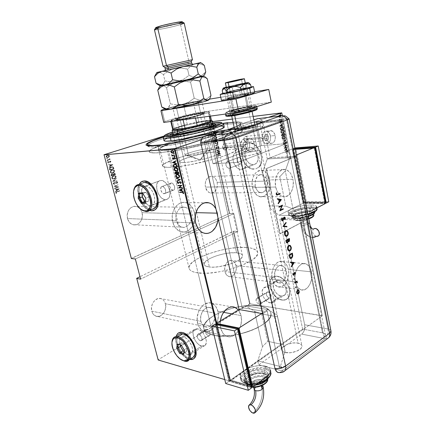 <?xml version="1.0" encoding="UTF-8"?>
<svg xmlns="http://www.w3.org/2000/svg" width="435" height="435" viewBox="0 0 435 435"><rect width="100%" height="100%" fill="white"/><g stroke="black" fill="none" stroke-linecap="round" stroke-linejoin="round"><path stroke-width="0.33" stroke-dasharray="2.17 1.63" d="M147.742 145.768L149.004 146.764C150.635 147.133 153.713 147.112 158.231 146.698L156.692 145.578L158.231 146.698C180.308 144.98 233.573 131.539 239.772 126.308C243.132 123.66 238.951 123.013 227.228 124.356L227.809 122.877L227.228 124.356C236.194 123.306 240.811 123.469 241.088 124.845C240.142 127.248 229.99 131.104 210.632 136.427C192.259 141.315 170.259 145.6 158.231 146.698L159.699 152.69L171.124 151.293L159.699 152.69L158.231 146.698C151.293 147.313 147.791 147.041 147.731 145.888C147.035 141.527 200.682 127.265 227.228 124.356L228.429 129.831L227.228 124.356C202.188 127.129 152.37 140.032 148.107 145.154M233.035 122.148C241.316 121.506 243.932 122.311 240.887 124.562L234.237 127.683L240.473 124.823L241.523 124.089L242.203 122.931L239.788 122.017L233.035 122.148M228.076 129.869C221.236 132.126 213.03 134.442 203.455 136.813L228.076 129.869M269.738 179.927C268.438 174.538 265.845 171.385 261.962 170.46C255.845 169.106 250.359 178.709 252.458 187.42L275.687 187.045C273.593 178.013 279.08 168.073 285.175 169.487C289.047 170.449 291.635 173.717 292.929 179.296L269.738 179.927L268.096 175.392L265.399 172.07L263.773 171.031L260.266 170.417L256.867 171.82L255.372 173.233L253.105 177.214L252.077 182.205L252.458 187.42L254.187 192.036L256.982 195.326L260.391 196.799L263.893 196.261L266.949 193.82L269.124 189.867L270.097 185L269.738 179.927L292.929 179.296L291.292 174.598L290.058 172.684L286.98 170.085L285.257 169.503L281.739 169.906L278.601 172.347L276.334 176.469L275.306 181.64L275.687 187.045L277.41 191.824L280.2 195.233L283.598 196.761L285.371 196.74L288.704 195.168L291.358 191.791L292.962 187.142L293.272 181.901L292.929 179.296C294.963 188.284 289.482 198.295 283.201 196.691C279.498 195.685 276.992 192.471 275.687 187.045L252.458 187.42C253.774 192.656 256.28 195.761 259.989 196.734C266.291 198.284 271.783 188.605 269.738 179.927M288.394 269.428C287.41 265.176 285.442 262.555 282.484 261.565C276.415 259.401 269.966 270.108 272.169 279.058L295.3 281.88C293.114 272.625 299.546 261.527 305.582 263.74C308.524 264.757 310.481 267.46 311.46 271.848L288.394 269.428L286.85 265.274L284.316 262.435L282.788 261.658L279.498 261.549L277.856 262.229L274.904 264.948L272.772 269.107L271.81 274.072L272.169 279.058L273.784 283.277L274.996 284.887L277.965 286.796L281.271 286.768L284.408 284.838L286.915 281.32L288.421 276.752L288.72 271.81L288.394 269.428L311.46 271.848L309.927 267.558L308.768 265.888L305.887 263.838L302.608 263.735L300.976 264.447L298.035 267.269L295.914 271.581L294.946 276.725L295.3 281.88L296.915 286.235L298.116 287.894L301.074 289.857L304.364 289.808L307.491 287.796L309.986 284.147L311.487 279.422L311.792 276.867L311.46 271.848C313.581 281.015 307.202 292.211 300.982 289.824C298.176 288.786 296.284 286.138 295.3 281.88L272.169 279.058C273.153 283.18 275.056 285.746 277.873 286.768C284.12 289.106 290.531 278.302 288.394 269.428M217.875 311.281C216.837 307.224 214.781 304.56 211.714 303.304C204.01 299.807 194.641 312.77 197.631 323.297L220.708 328.197L220.409 320.91L220.273 325.391L220.708 328.197L222.753 332.944L224.27 334.7L226.048 335.945L228 336.636L230.061 336.755L234.177 335.287L237.771 331.802L240.316 326.848L241.458 321.166L241.033 315.576L231.92 313.885L241.033 315.576L240.24 313.08L238.391 309.943L241.033 315.576C243.943 326.37 234.579 340.088 226.575 336.195C223.699 334.879 221.741 332.215 220.708 328.197L197.631 323.297L198.463 325.761L201.177 329.583L202.944 330.796L204.896 331.475L206.951 331.606L211.051 330.225L214.629 326.892L216.054 324.651L217.924 319.442L218.283 313.912L217.875 311.281L215.945 306.767L214.493 305.055L210.883 303.043L208.849 302.831L204.722 304.054L202.786 305.452L199.545 309.568L198.376 312.129L197.175 317.757L197.631 323.297C198.659 327.174 200.606 329.752 203.471 331.04C211.448 334.858 220.784 321.704 217.875 311.281L223.585 312.341L217.875 311.281M194.429 212.601C192.988 207.201 190.095 203.879 185.756 202.634C177.779 200.301 169.851 211.796 172.7 222.029L195.668 223.008L172.7 222.029L174.892 227.103L178.415 230.621L180.509 231.621L182.716 232.062L184.946 231.931L189.143 230.023L192.482 226.211L193.673 223.764L194.891 218.256L194.429 212.601L193.58 209.98L190.802 205.624L186.925 202.993L184.744 202.46L182.51 202.498L180.313 203.107L178.23 204.265L176.354 205.934L173.5 210.535L172.641 213.286L172.211 216.2L172.7 222.029C174.136 227.206 176.887 230.447 180.955 231.757C189.23 234.443 197.207 222.802 194.429 212.601L195.935 212.639L194.429 212.601M217.538 213.177L216.918 213.161L217.538 213.177L215.918 208.8L217.538 213.177L218.038 218.044L217.538 213.177M260.157 304.147L259.293 304.217L269.347 297.975L270.662 297.605C271.668 295.169 270.793 293.282 268.036 291.939L257.939 298.1L259.798 299.296L260.94 301.613L260.94 303.233L260.157 304.147L260.94 303.233L260.761 301.004L259.369 298.845L257.939 298.1L229.163 168.361L241.066 163.761C243.263 162.478 241.305 157.068 238.766 157.405L227.668 161.613L229.549 162.527L230.735 164.908L230.61 167.312L229.163 168.361L230.61 167.312L230.735 164.908L229.549 162.527L227.668 161.613L221.159 132.251C227.875 131.544 231.333 131.756 231.534 132.882C233.655 136.046 187.991 148.438 168.34 149.814L213.09 335.14C233.068 340.578 274.615 324.396 270.907 313.292C270.146 309.622 266.41 307.208 259.7 306.05L259.293 304.217L260.157 304.147M237.581 151.962C244.252 150.994 249.467 165.267 243.703 168.666L255.622 163.903C261.408 160.515 256.307 146.497 249.63 147.492L237.581 151.962L249.63 147.492L247.336 148.34L245.677 150.358L244.91 153.234L245.133 156.529L247.21 161.189L249.456 163.44L252.017 164.588L254.508 164.463L256.563 163.054L257.846 160.58L258.162 157.399L257.449 154.012L255.813 150.945L253.518 148.678L250.919 147.563L249.63 147.492L247.526 148.21C241.675 151.527 246.569 165.458 253.295 164.691L241.381 169.443C234.661 170.177 229.658 156.002 235.482 152.669L237.581 151.962L238.864 152.038L241.474 153.191L243.79 155.507L245.449 158.634L246.194 162.081L245.905 165.305L244.639 167.812L242.6 169.22L240.104 169.335L237.532 168.149L234.362 164.386L233.16 161.102L232.904 157.758L233.649 154.844L235.286 152.805L237.581 151.962M266.959 286.997C272.783 287.415 277.987 298.519 273.93 301.89L270.412 302.88L281.276 296.039L284.8 295.022C288.878 291.651 283.767 280.744 277.943 280.39L266.959 286.997L277.943 280.39L275.643 280.689L273.963 282.13L273.142 284.485L273.751 288.922L276.323 293.125L278.726 295.099L281.276 296.039L283.598 295.8L284.555 295.24L285.877 293.326L286.246 290.623L285.594 287.54L284.028 284.566L281.788 282.163L279.221 280.695L277.943 280.39L274.605 281.369C270.483 284.675 275.404 295.501 281.276 296.039L270.412 302.88C264.534 302.271 259.532 291.254 263.626 287.948L266.959 286.997L268.237 287.317L270.815 288.829L273.077 291.292L275.127 295.903L275.295 298.894L274.447 301.27L272.734 302.662L270.412 302.88L267.851 301.895L264.393 298.562L262.832 295.588L262.191 291.091L262.99 288.715L264.659 287.274L266.959 286.997M277.073 276.296C285.893 276.758 293.75 293.364 287.562 298.513C286.127 299.862 284.321 300.384 282.141 300.079L282.217 300.025C284.398 300.335 286.208 299.813 287.644 298.459C293.826 293.315 285.98 276.709 277.155 276.247L281.075 277.601L284.816 280.597L286.437 282.581L288.835 287.127L289.52 289.503L289.726 294.006L288.394 297.578L285.751 299.688L282.217 300.025L278.346 298.579L276.464 297.246L273.153 293.636L270.831 289.221L269.841 284.642L269.901 282.505L271.125 278.927L273.664 276.725L277.155 276.247C275.154 276.035 273.484 276.524 272.152 277.715C265.867 282.717 273.272 299.139 282.217 300.025L282.141 300.079C273.191 299.193 265.785 282.766 272.071 277.764C273.403 276.573 275.072 276.084 277.073 276.296L280.994 277.65L284.735 280.646L286.355 282.63L288.753 287.176L289.438 289.558L289.645 294.055L288.313 297.632L285.67 299.737L282.141 300.079L278.264 298.627L274.632 295.631L273.071 293.685L270.749 289.27L269.76 284.691L269.82 282.554L271.043 278.976L273.582 276.774L277.073 276.296M248.673 142.99C258.798 141.386 266.633 162.723 257.863 167.905L257.955 167.867C266.72 162.685 258.89 141.353 248.766 142.957L252.719 143.648L256.536 146.263L259.603 150.412L260.69 152.864L261.778 158.041L261.283 162.886L259.309 166.643L256.177 168.753L252.387 168.927L248.51 167.16L245.117 163.75L242.708 159.205L241.98 156.703L241.632 151.723L242.784 147.356L245.275 144.273L248.766 142.957L245.65 144.018C236.727 149.036 244.089 170.167 254.328 169.09L254.241 169.123C243.997 170.205 236.64 149.069 245.563 144.05L248.673 142.99L250.631 143.082L254.595 144.768L258.107 148.215L260.603 152.902L261.691 158.074L261.196 162.918L259.222 166.681L256.09 168.791L252.295 168.959L248.418 167.198L246.629 165.67L243.676 161.613L241.893 156.741L241.545 151.755L242.692 147.389L245.188 144.306L248.673 142.99M173.097 190.247L173.924 189.975C176.034 188.687 173.826 182.738 171.33 182.994L162.304 186.419C164.783 186.18 167.029 192.194 164.941 193.483L173.097 190.247L163.631 193.689L162.168 192.7L160.836 190.128L160.89 187.528L161.858 186.501L163.783 187.017L165.382 189.345L165.702 192.107L165.289 193.129L164.115 193.754C161.624 193.961 159.417 187.969 161.51 186.686L170.531 183.26C168.421 184.543 170.596 190.465 173.097 190.247L174.277 189.622L174.701 188.611L174.397 185.87L172.815 183.575L170.884 183.081L169.742 184.657L169.835 186.675L171.151 189.214L173.097 190.247M208.49 335.76L209.773 335.45C210.649 332.922 209.697 330.85 206.902 329.235L198.762 334.2C201.557 335.853 202.525 337.951 201.666 340.491L200.388 340.79L208.49 335.76L200.388 340.79L198.92 339.92L197.387 337.587L197.05 335.722L197.903 334.238L198.762 334.2L200.241 335.064L201.791 337.413L202.036 339.806L201.253 340.763L200.388 340.79C197.599 339.115 196.642 337.016 197.517 334.499L198.762 334.2L206.902 329.235L205.646 329.54C204.754 332.052 205.701 334.123 208.49 335.76L209.355 335.728L209.969 335.195L210.225 333.672L209.915 332.394L208.381 330.078L207.386 329.398L206.043 329.279L205.173 330.758L205.494 332.606L206.56 334.423L208.49 335.76M201.709 346.146L205.124 345.352C208.947 342.046 203.194 329.681 197.43 328.795L183.668 337.071C189.404 338.06 195.261 350.675 191.503 353.959L188.121 354.704L201.709 346.146L188.121 354.704L186.849 354.204L183.043 350.963L180.21 346.053L179.345 342.649L179.465 339.724L179.894 338.582L181.433 337.163L183.668 337.071L186.262 338.332L188.817 340.774L191.721 345.776L192.591 349.251L192.433 352.203L191.275 354.172L190.378 354.688L188.121 354.704C182.325 353.481 176.692 341.04 180.471 337.805L183.668 337.071L197.43 328.795L194.2 329.572C190.356 332.824 195.886 345.037 201.709 346.146L203.982 346.097L204.896 345.569L206.081 343.601L206.272 340.687L205.44 337.266L203.7 333.884L201.334 331.062L197.43 328.795L195.179 328.925L193.618 330.35L192.961 332.84L193.847 337.729L195.543 341.04L197.854 343.829L201.709 346.146M165.583 199.714L167.823 198.98C173.309 195.571 167.334 179.671 160.819 180.411L145.524 186.077C151.984 185.397 158.117 201.617 152.707 205.021L165.583 199.714L150.494 205.739L147.927 204.967L144.262 201.361L142.462 197.86L141.495 194.064L141.892 189.046L142.511 187.811L144.366 186.294L146.791 186.24L149.428 187.681L151.858 190.399L153.707 193.977L154.681 197.86L154.626 201.427L153.56 204.135L151.663 205.57L150.494 205.739C143.974 206.114 138.08 190.1 143.523 186.74L158.797 181.085C153.267 184.445 159.014 200.154 165.583 199.714L166.763 199.534L168.693 198.099L169.797 195.424L169.895 191.911L168.965 188.099L167.149 184.598L164.729 181.944L162.092 180.558L159.645 180.634L157.764 182.145L156.72 184.842L157.008 190.182L158.383 193.825L160.488 196.908L163.011 198.98L165.583 199.714M153.925 210.431L155.224 209.692C163.435 204.493 154.017 179.764 144.224 180.922L142.479 181.264L144.224 180.922L146.149 181.156L148.156 181.966L152.109 185.179L155.453 190.084L156.72 192.939L158.199 198.871L158.101 204.309L156.459 208.414L155.137 209.757L153.555 210.562M189.268 359.25L189.736 359.364L189.268 359.25C181.863 357.548 173.821 343.199 176.262 336.146L175.985 340.975L176.469 343.509L178.464 348.734L179.905 351.235L183.423 355.569L187.338 358.478L189.268 359.25M193.591 358.837L194.478 358.108C200.187 353.095 191.193 333.857 182.499 332.449L178.524 332.922M189.627 359.435L189.16 359.315L189.627 359.435M240.778 123.399C240.718 124.296 238.516 125.628 234.171 127.395L239.054 125.09L240.762 123.252L238.451 122.355L233.084 122.387C238.146 122.066 240.707 122.404 240.778 123.399L242.322 130.62C244.252 134.002 202.857 146.437 172.869 151.021L171.303 151.266L172.869 151.021C202.857 146.437 244.252 134.002 242.322 130.62C242.023 129.124 237.396 128.863 228.429 129.831C201.878 132.479 148.368 146.899 149.151 151.619C149.238 152.864 152.756 153.218 159.699 152.69L170.466 151.396L183.82 149.08L212.748 142.365L225.292 138.673L234.856 135.258L240.637 132.441L241.653 131.68L242.306 130.451L241.169 129.652L236.384 129.266L221.73 130.696L201.905 134.279L180.889 139.254L162.755 144.665L151.38 149.422L149.161 151.494L149.901 152.402L154.452 152.941L159.699 152.69L157.927 145.453L159.699 152.69L174.691 150.727L193.51 147.068L208.099 143.593L221.393 139.891L232.062 136.345L239.158 133.3L241.653 131.68L242.208 131.017L241.958 130L238.364 129.282L228.429 129.831L226.929 122.985L228.429 129.831C201.878 132.479 148.368 146.899 149.151 151.619C149.238 152.864 152.756 153.218 159.699 152.69L152.478 152.881L149.901 152.402L149.161 151.494L150.211 150.195L152.946 148.58L162.755 144.665L176.904 140.331L197.664 135.193L214.205 131.908L228.429 129.831C237.396 128.863 242.023 129.124 242.322 130.62L241.088 124.845M176.224 220.501C174.277 213.503 179.709 205.624 185.196 207.261C188.137 208.12 190.1 210.382 191.085 214.053L142.066 212.699C141.092 209.338 139.167 207.261 136.296 206.473C130.919 204.972 125.628 212.171 127.531 218.571L176.224 220.501L127.531 218.571C128.494 221.834 130.348 223.878 133.099 224.699C138.596 226.369 143.936 219.104 142.066 212.699L191.085 214.053C192.993 221.04 187.539 228.984 181.912 227.184C179.1 226.292 177.203 224.068 176.224 220.501L175.887 216.532L176.18 214.547L176.762 212.671L178.703 209.534L179.976 208.387L182.896 207.163L185.919 207.479L188.583 209.268L190.503 212.253L191.085 214.053L191.405 217.94L190.563 221.725L189.742 223.4L187.441 226.01L184.565 227.298L183.037 227.38L180.106 226.374L177.708 223.96L176.224 220.501M200.905 321.356C198.871 314.162 205.276 305.272 210.578 307.697C212.655 308.562 214.047 310.372 214.754 313.135L165.398 303.782C164.696 301.237 163.326 299.557 161.276 298.736C156.056 296.447 149.776 304.527 151.777 311.15L200.905 321.356L151.777 311.15C152.473 313.608 153.794 315.255 155.746 316.087C161.081 318.534 167.377 310.372 165.398 303.782L214.754 313.135C216.755 320.274 210.361 329.251 204.939 326.68C202.955 325.799 201.612 324.026 200.905 321.356L200.611 319.513L200.867 315.631L202.204 311.998L203.221 310.459L204.406 309.182L207.125 307.61L209.942 307.501L212.427 308.866L214.21 311.476L215.042 314.94L215.053 316.832L213.503 322.319L211.356 325.141L208.669 326.772L207.25 327.055L204.521 326.484L202.286 324.483L200.905 321.356M274.784 277.503C273.289 271.386 277.693 264.056 281.864 265.551C283.87 266.231 285.213 268.02 285.887 270.913L236.058 265.562C235.384 262.87 234.035 261.207 232.024 260.56C227.848 259.14 223.449 265.894 224.955 271.565L274.784 277.503L224.955 271.565C225.629 274.197 226.939 275.839 228.886 276.502C233.144 278.008 237.537 271.212 236.058 265.562L285.887 270.913C287.356 276.997 282.962 284.376 278.71 282.793C276.769 282.103 275.458 280.336 274.784 277.503L274.762 272.381L276.644 267.878L278.656 266.013L279.776 265.54L282.032 265.6L283.082 266.128L284.022 266.959L285.452 269.401L286.11 272.555L285.909 275.948L284.077 280.401L283.147 281.488L280.994 282.799L278.732 282.799L277.666 282.299L275.882 280.385L274.784 277.503M255.253 186.213C254.611 178.894 256.786 175.033 261.778 174.625C264.415 175.261 266.182 177.415 267.074 181.08L217.163 182.357C216.271 178.964 214.509 176.98 211.883 176.398C206.908 176.789 204.749 180.362 205.391 187.11L255.253 186.213L205.391 187.11C206.288 190.432 208.006 192.395 210.556 193.004C215.597 192.683 217.799 189.133 217.163 182.357L267.074 181.08C268.477 187.028 264.719 193.635 260.429 192.596C257.873 191.938 256.15 189.812 255.253 186.213L255.225 180.906L257.232 176.534L258.243 175.566L260.565 174.593L262.968 175L264.083 175.702L265.937 177.969L267.313 182.809L266.65 187.915L265.149 190.622L263.05 192.281L261.865 192.629L259.456 192.292L257.302 190.622L255.253 186.213M104.052 154.735L131.435 258.346L229.218 213.574L208.61 122.126L164.354 135.927L209.148 122.007L229.734 213.465L233.861 213.569L237.853 231.404L233.725 231.186L250.071 303.804L322.199 315.674L281.739 112.855L322.286 315.897L230.523 380.94L216.712 323.161L230.523 380.94L229.876 381.071L224.77 379.57L229.876 381.071L216.277 324.26L229.876 381.071L322.286 315.897L282.348 115.688L322.286 315.897L250.071 303.804L233.725 231.186L237.853 231.404L140.63 279.118L237.853 231.404L233.861 213.569L229.218 213.574L131.348 258.531L104.052 154.735M106.004 154.969L105.596 154.681L106.102 154.436L106.173 154.952L106.455 154.583L105.585 154.816L106.232 154.414L105.585 154.816L106.004 154.969M107.026 158.835L106.613 158.552L107.233 158.356L107.189 158.824L107.472 158.454L106.608 158.688L107.255 158.286L106.608 158.688L107.026 158.835M107.652 161.216L107.244 160.939L107.864 160.738L107.82 161.206L108.103 160.836L107.233 161.075L107.885 160.673L107.233 161.075L107.652 161.216M112.779 164.696L108.946 167.344L110.104 166.213L109.778 164.968L108.255 164.718L112.926 164.62L108.946 167.344L110.104 166.213L109.778 164.968L108.255 164.718L112.926 164.62L108.255 164.718L109.941 164.957L110.272 166.203L108.946 167.344L112.779 164.696M112.692 173.038L110.914 173.07L110.082 172.026L110.778 170.612L112.621 169.813L114.035 170.123L114.525 171.004L114.09 172.129L112.861 173.032C113.965 172.744 114.563 171.999 114.655 170.781L114.492 170.792C114.394 172.004 113.796 172.755 112.692 173.038L111.306 173.179L110.12 172.238C110.202 171.009 110.8 170.259 111.909 169.976L113.296 169.835L114.492 170.792L113.464 169.824L112.078 169.965C110.963 170.248 110.365 170.999 110.289 172.227L111.469 173.168L112.692 173.038M114.226 178.877L112.453 178.921L111.632 177.67L112.621 176.235L114.519 175.648L115.569 175.963L116.047 177.05L115.618 177.958L114.394 178.872C115.498 178.578 116.091 177.828 116.183 176.615L116.02 176.621C115.927 177.833 115.329 178.589 114.226 178.877L112.812 179.019L111.665 178.094C111.746 176.871 112.339 176.115 113.448 175.827L114.867 175.68L116.02 176.621L115.03 175.675L113.617 175.822C112.507 176.11 111.915 176.866 111.833 178.089L112.975 179.013L114.226 178.877M113.176 183.815L113.426 183.026L114.264 182.542L116.765 183.026L117.091 182.461L116.422 182.102L117.124 181.89L117.477 182.656L116.727 183.32L114.47 182.798L113.731 183.135L113.622 183.728L114.454 184.059L114.313 184.38L113.247 183.989L114.476 184.375L113.176 183.815L114.079 182.597L116.678 183.059L117.091 182.461L116.422 182.102L116.613 181.776L117.499 182.281L116.727 183.32L114.149 182.847L113.6 183.662L114.476 184.375L114.623 184.054L113.6 183.662L114.149 182.847L116.895 183.314L117.667 182.276L116.613 181.776L116.422 182.102L117.254 182.461L116.846 183.053L114.079 182.597L113.176 183.815M119.13 188.926L115.362 191.666L116.498 190.514L116.178 189.285L114.682 189.084L119.277 188.861L115.362 191.666L116.498 190.514L116.178 189.285L114.682 189.084L119.277 188.861L114.682 189.084L116.346 189.285L116.667 190.508L115.291 191.395L115.531 191.666L119.13 188.926M116.933 191.922L116.031 192.449L116.504 193.151L116.227 193.417L115.569 192.89L115.993 192.052L119.587 190.682L116.933 191.922L119.821 190.927L116.933 191.922L115.987 192.716L116.504 193.151L116.227 193.417L115.569 192.89L116.83 191.683L119.755 190.677L116.83 191.683L115.569 192.89L116.395 193.417L116.672 193.151L115.987 192.716L116.933 191.922M114.448 188.197L117.678 187.039L113.932 186.24L118.043 184.777L114.873 186.185L118.619 186.979L114.514 188.453L117.678 187.039L113.932 186.24L118.043 184.777L114.873 186.185L118.619 186.979L114.514 188.453L118.788 186.974L114.873 186.185L118.206 184.777L113.932 186.24L117.847 187.039L114.448 188.197M112.627 181.303L116.406 178.54L113.415 180.993L117.01 180.851L117.086 181.129L112.627 181.303L117.249 181.118L112.611 181.243L116.406 178.54L113.415 180.993L117.249 181.118L113.415 180.993L116.569 178.529L112.627 181.303M111.219 175.968L111.017 174.696L111.757 173.924L113.16 174.065L114.704 173.391L115.362 174.549L111.219 175.968L115.525 174.544L111.219 175.968L111.012 175.18L111.947 173.848L113.16 174.065L114.623 173.375L115.362 174.549L115.384 173.989L114.786 173.364L113.954 173.44L113.328 174.06L111.947 173.848L111.012 175.18L111.219 175.968M109.43 169.177L109.827 167.714L111.909 166.812L113.225 167.176L113.829 168.709L109.674 170.096L109.43 169.177L109.837 170.09L109.43 169.177C109.397 167.964 109.941 167.236 111.066 166.996L112.486 166.833L113.279 167.23L113.829 168.709L109.837 170.09L113.997 168.704L113.443 167.219L112.654 166.822L111.235 166.986C110.104 167.225 109.56 167.953 109.598 169.171L109.43 169.177M110.773 161.467L110.001 162.331L108.233 161.961L108.212 163.06L107.641 162.614L108.342 161.624L109.924 162.065L110.392 161.76L109.973 161.293L110.185 161.026L110.941 161.456L110.185 161.026L110.773 161.467L110.126 162.298L108.391 161.885L108.005 162.445L108.445 162.793L108.212 163.06L107.624 162.559L108.342 161.624L110.071 162.037L110.403 161.597L109.973 161.293L110.354 161.015L109.973 161.293L110.566 161.586L109.772 162.054L108.342 161.624L107.624 162.559L108.212 163.06L108.614 162.777L108.005 162.445L108.391 161.885L110.289 162.288L110.773 161.467M107.102 160.346L109.288 159.253L109.827 158.291L109.647 159.253L110.164 159.368L107.102 160.346L110.327 159.357L107.032 160.091L109.103 159.373L109.827 158.291L109.647 159.253L110.327 159.357L109.647 159.253L110.164 158.498L109.827 158.291L109.267 159.357L107.102 160.346M109.006 156.828L107.211 157.584L106.439 157.323L106.08 156.508L106.901 155.377L108.266 155.067L109.245 155.686L109.174 156.817L109.457 155.806L109.006 156.828L108 157.481L107.075 157.568L106.113 156.817L107.391 155.159L108.56 155.126L109.457 155.806L108.484 155.056L107.391 155.159L106.113 156.817L107.238 157.552L109.006 156.828M217.163 182.357L217.418 185.576L216.75 188.67L214.27 192.085L211.986 193.037L210.774 193.037L209.583 192.721L207.435 191.183L205.391 187.11L205.13 183.831L205.82 180.694L207.354 178.176L209.485 176.67L211.883 176.398L213.068 176.74L214.178 177.388L216.032 179.481L217.163 182.357M142.066 212.699L142.375 216.26L141.56 219.729L140.755 221.263L138.504 223.639L137.145 224.395L134.192 224.884L131.326 223.954L128.983 221.741L127.531 218.571L127.205 214.939L128.053 211.415L128.885 209.866L131.191 207.495L134.045 206.38L136.998 206.674L138.373 207.337L140.663 209.567L142.066 212.699M201.34 139.771L232.426 129.391L201.34 139.771M234.46 128.711L268.444 117.363L234.46 128.711M278.808 116.036L279.357 117.298L280.031 117.379L280.961 116.814L281.233 115.753L280.254 117.319L279.134 117.325L278.574 116.607L279.7 117.39M281.896 119.288L280.069 119.527L279.362 118.994L279.841 119.723L279.542 120.098L281.896 119.288L279.324 120.12L281.842 119.032L280.042 119.527L279.362 118.994L279.841 119.723L279.324 120.12L279.841 119.723L279.112 119.299L279.362 118.994L279.825 119.549L281.896 119.288M279.928 122.23L280.749 122.545L281.755 121.267L282.179 122.191L282.348 121.365L281.565 121.039L280.651 122.306L280.281 122.268L280.145 121.534L279.705 122.251L280.145 121.534L279.928 122.23L280.657 122.583L281.782 121.267L282.179 122.191L282.369 121.447L281.88 120.995L281.222 121.267L280.597 122.333L280.216 122.137L280.385 121.642L279.928 121.555L280.385 121.642L279.999 122.159L280.597 122.333L281.005 121.294L281.662 121.022L282.369 121.447L282.179 122.191L281.706 122.115L282.087 121.555L281.63 121.289L280.657 122.583L280.135 122.648L279.928 122.23M283.647 128.048L282.853 127.025L281.369 127.292L280.466 128.379L280.624 130.114L283.827 128.956L283.647 128.048L283.609 128.977L283.647 128.048L282.636 126.982L281.788 127.102L280.434 128.537L280.624 130.114L283.827 128.956L280.406 130.136L280.216 128.559L281.565 127.123L282.418 127.004L283.647 128.048M284.99 134.779L284.659 133.594L283.745 133.404L283.049 134.284L281.798 134.594L281.804 135.965L284.99 134.779L281.581 135.981L284.99 134.779L284.833 133.996L283.745 133.404L283.049 134.284L282.304 134.208L281.581 135.981L282.081 134.23L283.049 134.284L283.528 133.425L284.833 133.996L284.99 134.779M286.051 140.075L282.603 139.956L285.431 140.277L283.125 142.549L286.051 140.075L282.908 142.566L286.051 140.075L282.603 139.956L285.431 140.277L282.908 142.566L285.431 140.277L282.386 139.972L286.051 140.075M287.415 146.916L284.93 147.895L287.029 144.975L283.859 146.209L286.409 145.486L284.305 148.411L287.464 147.166L287.198 146.932L287.464 147.166L284.93 147.895L287.029 144.975L283.859 146.209L286.409 145.486L284.305 148.411L287.464 147.166L284.088 148.427L286.409 145.486L283.914 146.459L283.642 146.225L287.029 144.975L284.713 147.911L287.415 146.916M287.203 151.527L287.965 151.413L288.198 152.342L288.405 151.44L287.845 151.065L284.881 152.38L287.823 151.364L288.198 152.342L288.421 151.5L287.997 151.065L284.881 152.38L287.774 151.081L288.421 151.5L288.198 152.342L287.709 152.304L288.095 151.608L287.203 151.527M284.697 150.358L288.106 150.358L286.959 150.086L286.719 148.868L287.589 147.791L284.463 150.309L288.106 150.358L286.959 150.086L286.719 148.868L287.589 147.791L284.463 150.309L287.589 147.791L286.496 148.884L286.741 150.102L288.106 150.358L284.697 150.358M286.621 142.501L286.17 141.984L285.463 142.071L284.033 143.958L283.609 143.626L283.914 142.974L283.386 143.213L283.441 144.077L284.169 144.186L285.833 142.223L286.295 142.62L286.105 143.642L286.638 142.691L286.404 142.517L285.887 143.659L286.621 142.501L286.029 141.951L284.104 143.941L283.62 143.68L283.674 142.816L283.283 143.773L284.169 144.186L285.909 142.229L286.295 142.62L286.105 143.642L285.675 143.474L286.295 142.62L285.692 142.245L285.137 142.501L284.169 144.186L283.549 144.257L283.065 143.795L283.674 142.816L283.914 142.974L283.397 143.697L284.104 143.941L285.382 142.022L286.621 142.501M284.137 138.966L285.099 138.259L285.512 137.242L285.251 136.291L284.61 135.872L282.995 136.209L282.114 137.683L282.761 138.944L284.137 138.966L283.006 139.102L281.923 138.123L283.223 139.086L284.137 138.966L285.485 136.824L284.376 135.823L283.511 135.938C282.652 136.166 282.195 136.889 282.146 138.107L281.923 138.123C281.978 136.911 282.435 136.188 283.294 135.959L284.158 135.84L285.485 136.824L284.137 138.966M282.967 133.148L283.935 132.447L284.354 131.43L284.191 130.63L283.446 130.049L281.826 130.369L280.939 131.838L281.592 133.11L282.967 133.148L281.864 133.279L280.749 132.284L282.081 133.262L282.967 133.148L284.327 131.011L283.185 129.994L282.342 130.108C281.478 130.326 281.021 131.044 280.966 132.262L280.749 132.284C280.803 131.065 281.26 130.348 282.125 130.13L282.967 130.016L284.327 131.011L282.967 133.148M279.819 126.096L283.283 126.226L282.119 125.905L281.869 124.666L282.761 123.622L279.596 126.117L283.283 126.226L282.119 125.905L281.869 124.666L282.761 123.622L279.585 126.052L282.761 123.622L281.652 124.693L281.902 125.932L283.283 126.226L279.819 126.096M281.858 120.321L282.054 119.913L281.673 119.853L281.858 120.321L281.516 120.364L282.076 119.973L281.32 120.185L281.537 119.837L282.076 119.973L281.858 120.321M281.385 117.961L281.581 117.548L281.2 117.488L281.385 117.961L281.048 117.999L281.603 117.613L280.847 117.82L281.064 117.472L281.603 117.613L281.385 117.961M249.57 303.907L233.209 231.295L139.994 276.709L233.725 231.186L233.209 231.295L249.57 303.907L250.071 303.804L158.226 359.729L249.57 303.907M136.71 278.313L158.226 359.729L136.71 278.313M165.398 303.782L165.691 307.186L164.925 310.628L164.169 312.205L162.059 314.766L159.417 316.229L156.638 316.359L154.148 315.119L153.136 314.037L151.777 311.15L151.472 307.681L152.272 304.174L153.049 302.581L155.213 300.025L157.883 298.611L160.651 298.551L163.103 299.829L164.087 300.917L165.398 303.782M236.058 265.562L236.085 270.222L235.047 273.12L233.323 275.333L232.279 276.073L230.028 276.671L228.902 276.508L226.88 275.268L225.406 272.99L224.716 270.026L224.928 266.824L226.804 262.675L228.815 260.962L231.077 260.413L232.192 260.608L234.188 261.881L236.058 265.562M253.126 116.46L232.366 119.081L253.126 116.46M212.476 121.588L209.148 122.007L212.476 121.588M212.769 124.617L211.943 124.992L211.046 124.715L210.627 123.834L211.22 123.029L212.438 123.105L212.998 123.937L212.769 124.617L212.791 123.872L212.769 124.617L212.035 124.986L210.654 124.1L211.116 123.078L212.438 123.105L212.976 123.817L212.438 123.105L210.937 123.138L210.469 124.154L211.856 125.041L212.769 124.617M211.394 127.221L213.493 126.145L213.259 126.77L213.639 126.96L211.214 127.281L213.639 126.96L211.394 127.221L213.003 126.699L213.384 125.992L213.259 126.77L213.639 126.96L213.074 126.83L213.384 125.992L212.856 126.77L211.394 127.221M214.102 128.836L213.536 129.418L212.231 128.776L212.22 129.684L211.774 129.01L212.307 128.51L213.585 129.184L213.667 128.358L214.102 128.836L213.482 128.417L214.102 128.836L213.884 129.331L212.345 128.744L212.22 129.684L211.791 129.162L212.307 128.51L213.699 129.146L213.667 128.358L213.324 128.597L213.824 128.874L213.585 129.184L212.307 128.51L211.611 129.222L212.035 129.744L212.394 129.505L211.883 129.195L212.035 128.842L212.574 128.782L213.444 129.472L214.102 128.836M213.145 135.013L213.427 133.871L214.966 133.534L215.988 134.154L216.402 135.508L213.329 135.823L213.145 135.013L213.15 135.883L213.612 133.741L214.341 133.518L215.988 134.154L216.402 135.508L213.15 135.883L216.402 135.508L215.988 134.154L214.341 133.518L213.433 133.801L213.145 135.013M214.493 141.005L214.335 139.912L215.02 139.401L215.923 139.847L217.07 139.608L217.571 140.717L214.314 141.07L217.571 140.717L214.493 141.005L214.335 140.309L215.02 139.401L215.923 139.847L216.51 139.488L217.571 140.717L216.51 139.488L215.744 139.907L215.02 139.401L214.466 139.581L214.156 140.369L214.493 141.005M215.553 145.72L218.365 144.273L216.135 145.643L218.881 146.584L215.374 145.785L218.881 146.584L215.553 145.72L218.365 144.273L216.135 145.643L218.881 146.584L215.956 145.709L218.365 144.273L215.553 145.72M216.924 151.82L219.338 151.636L216.532 150.086L219.61 149.847L217.234 150.26L220.05 151.81L216.793 152.103L219.338 151.636L216.532 150.086L219.61 149.847L217.234 150.26L220.05 151.81L216.793 152.103L220.05 151.81L217.054 150.325L219.61 149.847L216.353 150.151L219.338 151.636L216.924 151.82M218.789 155.48L218.114 155.692L218.261 156.535L217.766 155.937L218.082 155.355L220.839 155.338L218.218 155.589L218.261 156.535L217.766 155.937L217.968 155.409L220.79 155.116L217.794 155.474L217.592 156.002L218.082 156.6L218.468 156.382L217.984 156.132L218.038 155.654L218.789 155.48M220.436 153.55L217.614 154.882L218.462 154.213L218.218 153.125L217.098 152.598L220.425 153.49L217.614 154.882L218.462 154.213L218.218 153.125L217.098 152.598L220.425 153.49L216.918 152.663L218.218 153.125L218.462 154.213L217.435 154.947L220.436 153.55M215.967 147.916L216.701 147.112L218.359 148.074L218.887 147.873L218.522 147.014L219.213 147.726L218.495 148.324L216.499 147.389L216.282 147.889L216.809 148.639L215.787 147.982L216.63 148.705L215.967 147.916L216.266 147.231L218.577 148.096L218.887 147.699L218.522 147.014L219.196 147.644L218.615 148.324L216.467 147.411L216.282 147.889L216.918 148.411L216.63 148.705L216.918 148.411L216.103 147.949L216.287 147.47L217.005 147.405L218.435 148.389L219.196 147.644L218.343 147.079L218.887 147.699L218.397 148.161L216.63 147.117L216.086 147.291L215.967 147.916M216.733 144.072L215.167 143.501L214.955 142.038L216.402 141.359L217.843 142.076L217.94 143.398L216.554 144.137L217.326 143.893L218.071 142.593L217.505 143.827L216.733 144.072L214.83 142.865L215.407 141.598L216.141 141.37L218.071 142.593L216.141 141.37L215.227 141.658L214.651 142.925L216.733 144.072M215.57 138.89L214.004 138.325L213.792 136.862L215.238 136.166L216.777 137.03L216.701 138.319L215.39 138.95L216.141 138.711L216.907 137.389L216.32 138.651L215.57 138.89L213.667 137.688L214.265 136.4L214.977 136.177L216.907 137.389L214.977 136.177L214.08 136.459L213.487 137.748L215.57 138.89M215.602 131.93L212.78 133.393L213.628 132.68L213.378 131.577L212.264 131.076L215.591 131.876L212.78 133.393L213.628 132.68L213.378 131.577L212.264 131.076L215.591 131.876L212.079 131.136L213.378 131.577L213.628 132.68L212.601 133.453L215.602 131.93M211.801 128.048L211.502 127.738L211.954 127.683L211.622 128.107L212.008 127.792L211.801 128.048L211.6 127.624L212.008 127.792L211.415 127.683L211.801 128.048M211.328 125.943L211.029 125.639L211.481 125.584L211.149 126.003L211.535 125.688L211.328 125.943L211.127 125.525L211.535 125.688L210.942 125.579L211.328 125.943M210.562 122.529L210.263 122.224L210.714 122.164L210.382 122.588L210.768 122.273L210.562 122.529L210.361 122.104L210.768 122.273L210.181 122.164L210.562 122.529M139.14 184.342L138.047 187.811L137.851 190.383L138.596 196.022L139.504 198.882L140.728 201.633L143.941 206.413L145.807 208.256L149.368 210.399C141.429 207.957 134.948 191.503 139.14 184.342M176.153 336.212L175.881 341.04L176.36 343.574L178.355 348.799L181.471 353.611L183.314 355.634L187.229 358.549L189.16 359.315C181.759 357.619 173.717 343.264 176.153 336.212M222.671 123.377L209.11 125.699L191.802 129.353L164.022 136.731C180.688 131.539 205.543 125.884 222.671 123.377M168.34 149.814L164.261 150.031L160.624 149.667L159.939 148.993L161.483 147.438L170.096 143.784L184.146 139.57L200.557 135.687L215.988 132.909L227.222 131.843L230.773 132.18L231.534 132.822L230.077 134.382L225.52 136.557L208.604 141.962L186.724 147.035L168.34 149.814C162.82 150.26 160.02 149.993 159.939 149.015C159.139 145.459 200.801 134.214 221.159 132.251L227.668 161.613L226.118 162.728L225.879 165.164L227.173 167.48L229.163 168.361L257.939 298.1L256.373 298.769L256.09 300.846L257.33 303.081L259.293 304.217L259.7 306.05C239.228 301.999 200.943 316.783 203.776 328.425C204.39 331.552 207.495 333.792 213.09 335.14L168.34 149.814M259.7 306.05L251.805 305.473L242.828 306.104L233.454 307.871L221.529 311.764L213.889 315.565L208.055 319.817L204.553 324.2L203.971 325.63L203.765 328.36L204.852 330.823L207.234 332.911L213.09 335.14L218.316 335.912L224.373 336.054L234.443 335.059L241.387 333.629L248.151 331.655L257.319 327.865L264.545 323.444L267.96 320.361L270.113 317.327L270.951 314.451L270.875 313.113L269.765 310.682L265.872 307.817L259.7 306.05L246.721 247.515C253.436 248.075 257.09 249.782 257.667 252.637C260.869 261.19 217.957 276.176 198.066 272.919L213.09 335.14C233.068 340.578 274.615 324.396 270.907 313.292C270.146 309.622 266.41 307.208 259.7 306.05C239.228 301.999 200.943 316.783 203.776 328.425C204.39 331.552 207.495 333.792 213.09 335.14L198.066 272.919C192.487 272.147 189.481 270.543 189.035 268.101C186.86 259.053 226.271 245.411 246.721 247.515L259.7 306.05L251.805 305.473L242.828 306.104L233.454 307.871L221.529 311.764L213.889 315.565L208.055 319.817L204.553 324.2L203.971 325.63L203.765 328.36L204.852 330.823L205.885 331.921L208.898 333.786L215.586 335.603L221.257 336.065L231.001 335.554L237.918 334.417L244.807 332.704L251.376 330.486L257.319 327.865L264.545 323.444L269.2 318.833L270.695 315.859L270.875 313.113L270.478 311.851L268.748 309.617L265.872 307.817L259.7 306.05M192.71 359.256L194.081 358.483L195.152 357.217L196.19 353.41L195.652 348.408L193.597 343.003L190.356 338.055L186.452 334.352L182.499 332.449L180.704 332.275L179.117 332.623L177.801 333.476M177.714 333.563L176.8 334.803M139.26 184.299C135.067 191.454 141.544 207.908 149.488 210.355L145.926 208.213L144.061 206.364L142.343 204.129L139.624 198.838L138.716 195.978L137.971 190.334L138.167 187.768L139.26 184.299M179.873 192.145L182.374 192.025L183.88 192.787L183.391 193.689L183.842 193.265L183.766 192.509L183.168 192.085L179.873 192.145M182.51 188.6L182.831 188.806L181.487 189.383L181.825 190.78L183.385 191.128L183.217 191.536L183.385 191.128L182.069 190.682L181.732 189.285L182.831 188.806L182.51 188.6M181.651 190.541L180.079 190.008L181.384 189.442L179.834 190.106L181.651 190.541M182.265 187.583L182.58 187.779L182.265 187.583M178.252 185.43L181.977 185.256L179.318 187.637L182.51 187.49L179.563 187.539L181.977 185.256L178.252 185.43M181.156 182.542L181.069 183.309L180.574 183.565L181.346 182.999L181.156 182.542M179.921 181.917L178.932 183.2L179.954 181.895M177.703 181.819L178.181 181.928L177.605 182.662L178.491 183.021L177.85 182.569L178.181 181.928L177.703 181.819M179.737 181.645L180.155 181.531L181.4 182.444L180.666 181.629L179.737 181.645M180.378 179.715L176.985 181.275L180.378 179.715M176.566 178.421L180.628 179.622L176.566 178.421M176.675 174.435L177.447 174.266C178.404 174.13 179.204 174.68 179.834 175.919L179.323 177.404L178.812 177.654M178.606 177.703L179.807 176.773L179.66 175.463L178.415 174.419L176.681 174.435M176.898 174.701L176.284 176.066L177.98 177.54L178.6 177.393L177.328 177.262L176.431 176.436L176.311 175.37L177.023 174.647M175.539 172.097L176.833 172.325L176.055 171.988L175.37 172.233M177.203 171.733L177.627 171.618L178.954 172.635L179.166 173.532L178.557 171.95L177.203 171.733M177.143 172.102L177.023 173.217L178.709 173.26L177.317 173.32L177.214 172.249L177.697 171.912M175.756 172.358L175.392 173.081L175.735 173.386L176.931 173.337L175.735 173.386L175.827 172.32M177.001 171.042L178.035 170.406L178.16 168.992L176.98 167.801L175.109 167.758L175.838 167.589C176.8 167.442 177.594 167.986 178.23 169.231L177.692 170.754L177.175 170.999M177.333 170.585L176.104 170.737L174.952 169.987L174.674 168.851L175.425 167.975M175.321 168.019L174.435 169.509L176.974 170.732M177.061 165.871L177.562 166.833L177.061 165.871M174.304 164.332L175.066 164.164C176.017 163.968 176.768 164.512 177.311 165.784L176.327 164.419L174.304 164.332M174.527 164.599L173.679 165.523L173.886 166.812L177.105 166.561L174.13 166.725L173.946 165.3L174.555 164.582M175.843 160.809L176.164 161.004L174.821 161.641L175.164 163.065L176.73 163.37L176.556 163.777L176.73 163.37L175.414 162.978L175.071 161.554L176.164 161.004L175.843 160.809M174.995 162.848L173.424 162.38L174.723 161.728L173.173 162.467L174.995 162.848M173.478 158.628L173.038 158.351L173.201 157.818L172.668 157.715L173.201 157.818L172.777 158.389L173.402 158.655M174.25 157.606L175.539 158.199L175.343 158.949L175.365 157.845L174.25 157.606M174.451 157.872L173.924 158.802L174.468 157.861M174.56 156.312L175.131 156.497L174.522 156.372M172.102 155.67L172.483 155.572L172.102 155.67M171.863 154.827L172.233 154.789L171.972 155.056L172.695 155.561L174.821 155.398L174.892 155.692L174.821 155.398L172.749 155.431L171.863 154.827M173.908 153.593L174.478 153.772L173.869 153.653M171.765 150.543L172.238 150.423L173.967 151.636L173.097 153.044L173.603 152.799L174.011 151.978L173.652 151.01L172.706 150.456L171.765 150.543M172.978 152.756L171.569 152.098L171.482 151.342L171.977 150.798M171.923 150.825L171.221 151.924L172.94 152.761M172.853 149.161L173.418 149.346L172.804 149.227M268.036 291.939L267.161 292.037L266.318 292.994L266.454 295.202L267.895 297.268L269.347 297.975L270.227 297.888L270.875 297.35L271.206 295.903L270.347 293.576L268.52 292.064L266.747 292.309C265.725 294.723 266.59 296.616 269.347 297.975L259.293 304.217L257.33 303.081L256.09 300.846L256.03 299.699L256.672 298.432L257.939 298.1L268.036 291.939M238.766 157.405L237.265 158.487L236.972 160.227L237.254 161.516L238.739 163.56L240.669 163.957L241.914 162.462L241.74 159.939L240.24 157.878L239.25 157.437L237.94 157.682C235.737 158.954 237.662 164.354 240.207 164.049L229.163 168.361L227.173 167.48L225.879 165.164L225.906 163.261L226.836 161.896L238.766 157.405M220.659 155.404L218.104 155.621L218.082 156.6L217.582 155.947L218.027 155.387L220.659 155.404M220.246 153.555L217.435 154.947L218.283 154.278L218.038 153.191L216.918 152.663L220.246 153.555M218.375 153.283L218.571 154.142L219.659 153.626L218.375 153.283L219.838 153.56L218.375 153.283L218.571 154.142L218.375 153.283M218.751 154.077L219.838 153.56L218.571 154.142L219.838 153.56L218.555 153.218L218.751 154.077M216.793 152.103L219.871 151.875L217.054 150.325L219.43 149.912L216.353 150.151L219.158 151.701L216.793 152.103M216.63 148.705L215.809 148.063L216.195 147.237L218.294 148.161L218.718 147.856L218.343 147.079L218.974 147.579L218.941 148.134L218.316 148.389L216.32 147.454L216.103 147.949L216.63 148.705M218.702 146.649L215.956 145.709L218.185 144.338L215.363 145.73L218.702 146.649M217.886 142.653L217.592 143.68L216.423 144.143L215.238 143.778L214.624 142.745L215.026 141.805L216.092 141.424L217.299 141.783L217.886 142.653M216.01 141.658L215.173 142.044L215.01 143.055L215.863 143.838L216.907 143.822L217.592 142.821L216.88 141.821L216.01 141.658L217.75 142.609L216.195 141.592L215.608 141.777L214.966 142.908L215.428 141.837L216.01 141.658M215.146 142.843L216.505 143.909L214.966 142.908L216.684 143.849L217.288 143.659L217.75 142.609L217.108 143.724L216.505 143.909L217.446 143.539L217.772 142.756L217.272 141.897L216.298 141.587L215.358 141.984L215.146 142.843M217.386 140.782L214.314 141.07L214.156 139.978L214.77 139.472L215.744 139.907L216.608 139.564L217.386 140.782M215.684 140.554L215.238 139.76L214.52 139.907L214.575 140.815L215.896 140.646L215.722 140.021L215.684 140.554M216.951 140.271L216.26 139.804L216.032 140.679L217.021 140.581L216.951 140.271L217.201 140.521L216.38 139.776L216.951 140.271M216.559 139.717L215.999 140.521L216.157 139.847L216.559 139.717L216.032 140.679L217.201 140.521L216.032 140.679L217.201 140.521L216.559 139.717M215.722 140.021L214.857 139.7L214.504 140.478L214.678 139.76L215.075 139.63L214.575 140.815L214.683 140.418L214.754 140.75L215.896 140.646L214.575 140.815L215.896 140.646L215.722 140.021M216.722 137.449L216.429 138.482L215.26 138.961L214.074 138.602L213.46 137.563L213.862 136.617L214.928 136.226L216.13 136.579L216.722 137.449M214.846 136.465L214.009 136.862L213.846 137.873L214.7 138.656L215.744 138.629L216.429 137.618L215.711 136.623L214.846 136.465L216.586 137.411L215.031 136.4L214.46 136.579L213.802 137.726L214.276 136.639L214.846 136.465M213.982 137.667L215.341 138.727L213.802 137.726L215.521 138.662L216.108 138.477L216.586 137.411L215.929 138.542L215.341 138.727L216.282 138.346L216.608 137.558L216.108 136.699L215.135 136.394L214.194 136.802L213.982 137.667M213.15 135.883L212.916 134.545L213.411 133.817L214.787 133.594L215.863 134.306L216.222 135.568L213.15 135.883M215.852 135.377L214.901 133.871L213.906 133.866L213.302 134.366L213.411 135.628L215.852 135.377M215.994 135.127L215.727 134.323L215.814 135.187L215.727 134.323L214.21 133.806L215.542 134.382L214.906 133.768L213.835 133.915L213.248 134.556L214.39 133.746L213.482 134.306L213.525 135.263L213.248 134.556L213.411 135.628L213.525 135.263L213.59 135.568L215.994 135.127M215.407 131.935L212.601 133.453L213.449 132.74L213.199 131.636L212.079 131.136L215.407 131.935M213.541 131.718L213.737 132.588L214.819 132.028L213.541 131.718L215.004 131.968L213.541 131.718L213.737 132.588L213.541 131.718M213.917 132.528L215.004 131.968L213.737 132.588L215.004 131.968L213.721 131.658L213.917 132.528M213.482 128.417L213.928 128.939L213.623 129.429L212.22 128.798L211.878 129.108L212.209 129.565L211.676 129.396L211.644 128.88L212.128 128.57L213.498 129.217L213.482 128.417M211.823 127.846L211.307 127.846L211.823 127.846M213.454 127.015L211.16 127.053L212.813 126.764L213.199 126.052L213.074 126.83L213.454 127.015M211.35 125.748L210.839 125.807L211.35 125.748M212.791 123.872L212.59 124.676L211.758 125.052L210.866 124.774L210.442 123.888L211.497 122.98L212.34 123.219L212.791 123.872M211.443 123.219L210.931 123.458L210.774 124.225L211.209 124.709L212.079 124.742L212.536 124.116L212.041 123.322L211.443 123.219L212.699 123.85L211.627 123.159L210.747 124.122L211.443 123.219M210.926 124.067L211.801 124.812L210.747 124.122L211.981 124.758L212.699 123.85L211.801 124.812L212.715 123.953L211.698 123.154L211.111 123.399L210.926 124.067M210.583 122.327L210.067 122.333L210.583 122.327M119.821 190.927L116.352 192.27L116.167 192.765L116.672 193.151L116.395 193.417L115.781 192.999L116.324 191.96L119.821 190.927M119.277 188.861L115.531 191.666L116.667 190.508L116.346 189.285L114.845 189.078L119.277 188.861M116.797 189.258L117.053 190.225L118.499 189.176L116.634 189.263L117.053 190.225L116.797 189.258M116.89 190.231L118.499 189.176L117.053 190.225L118.331 189.176L116.634 189.263L116.89 190.231M114.682 188.447L118.788 186.974L115.036 186.18L118.206 184.777L114.095 186.24L117.847 187.039L114.682 188.447M114.476 184.375L113.339 183.815L113.894 182.76L115.009 182.531L116.705 183.091L117.271 182.564L116.585 182.096L116.776 181.77L117.613 182.14L117.455 182.956L116.732 183.358L114.09 182.956L113.763 183.657L114.623 184.054L114.476 184.375M117.249 181.118L113.584 180.987L116.569 178.529L112.779 181.237L117.249 181.118M116.183 176.615L115.786 177.953L114.394 178.872L112.975 179.013L111.866 178.192L112.099 176.904L113.617 175.822L115.4 175.778L116.183 176.615M113.682 176.072L112.257 177.436L112.404 178.263L113.176 178.72L114.873 178.366L115.753 177.268L115.389 176.218L113.965 175.99L114.791 175.963L115.759 176.751L114.628 175.968L113.513 176.083L112.094 177.958L113.682 176.072M112.094 177.958L113.056 178.736L114.329 178.616L113.225 178.731L112.094 177.958L112.725 178.644L114.166 178.627L115.759 176.751L114.166 178.627L115.302 177.844L115.59 176.757L114.922 176.05L113.513 176.083L112.382 176.844L112.094 177.958M115.525 174.544L111.387 175.958L111.153 175.049L111.92 173.913L113.328 174.06L114.492 173.353L115.204 173.592L115.525 174.544M113.247 174.865L112.415 174.043L111.588 174.821L111.746 175.561L113.29 175.033L112.888 174.353L113.247 174.865M114.949 174.087L114.644 173.674L113.981 173.782L113.714 174.886L115.036 174.435L114.013 173.695L114.949 174.087M114.013 173.695L113.671 174.712L114.182 173.69L113.464 174.207L113.546 174.892L115.036 174.435L113.546 174.892L114.873 174.44L114.574 173.734L114.013 173.695M112.888 174.353L112.012 174.098L113.056 174.343L112.012 174.098L111.48 175.191L112.181 174.092L111.703 174.277L111.577 175.566L111.48 175.191L111.577 175.566L113.29 175.033L111.577 175.566L113.122 175.039L112.888 174.353M114.655 170.781L114.258 172.119L112.861 173.032L111.431 173.163L110.321 172.331L110.555 171.042L112.078 169.965L113.867 169.938L114.655 170.781M112.143 170.221L110.713 171.575L110.86 172.401L111.637 172.869L113.339 172.526L114.226 171.428L113.861 170.373L112.426 170.139L113.23 170.112L114.231 170.911L113.062 170.118L111.974 170.232L110.55 172.102L112.143 170.221M110.55 172.102L111.545 172.896L112.795 172.777L111.713 172.885L110.55 172.102L111.186 172.787L112.627 172.782L114.231 170.911L112.627 172.782L113.774 172.01L114.062 170.922L113.388 170.21L111.974 170.232L110.838 170.988L110.55 172.102M109.837 170.09L109.571 168.345L110.316 167.431L112.078 166.801L113.519 167.312L113.997 168.704L109.837 170.09M113.502 168.59L112.91 167.323L111.414 167.203L110.06 168.209L110.202 169.688L113.502 168.59L110.033 169.699L113.502 168.59M113.285 168.388L113.095 167.502L113.285 168.388L112.926 167.513L112.225 167.127L111.132 167.252L112.393 167.116L113.095 167.502L111.828 167.105L109.827 168.465L111.028 167.285L109.892 168.22L110.033 169.699L109.941 169.356L110.033 169.699L113.285 168.388M112.926 164.62L109.114 167.334L110.272 166.203L109.941 164.957L108.418 164.707L112.926 164.62M110.408 164.952L110.664 165.931L112.138 164.919L110.24 164.963L110.501 165.942L110.408 164.952M110.501 165.942L112.138 164.919L110.501 165.942L111.969 164.93L110.24 164.963L110.501 165.942M110.354 161.015L110.952 161.51L110.539 162.179L109.794 162.342L108.636 161.853L108.157 162.331L108.614 162.777L108.375 163.049L107.885 162.744L107.885 162.054L108.505 161.613L110.365 161.967L110.354 161.015M108.103 160.836L107.412 161.091L107.684 160.689L108.103 160.836M110.327 159.357L107.266 160.336L109.457 159.243L109.99 158.28L109.81 159.243L110.327 159.357M107.472 158.454L106.782 158.71L107.053 158.307L107.472 158.454M109.457 155.806L109.174 156.817L108.168 157.465L106.847 157.448L106.276 156.807L106.521 155.839L107.559 155.148L108.728 155.11L109.457 155.806M107.624 155.404L106.635 156.448L107.494 157.285L108.478 157.04L109.103 156.165L108.674 155.453L107.624 155.404L108.315 155.338L108.913 155.937L108.146 155.355L107.456 155.42L106.493 156.703L107.624 155.404M106.493 156.703L107.222 157.285L108.097 157.209L107.385 157.274L106.493 156.703L107.124 157.269L107.929 157.225L109.082 155.926L107.929 157.225L108.777 156.611L108.913 155.937L108.271 155.377L107.456 155.42L106.597 156.051L106.493 156.703M106.455 154.583L105.748 154.806L106.455 154.583M284.881 152.38L287.519 151.375L287.981 152.359L288.188 151.451L287.296 151.157L284.881 152.38M284.463 150.309L287.883 150.374L286.741 150.102L286.496 148.884L287.372 147.808L284.463 150.309M286.203 149.14L286.393 150.102L285.083 150.102L286.42 149.123L286.611 150.086L286.203 149.14M286.611 150.086L285.083 150.102L286.611 150.086L285.3 150.086L286.42 149.123L286.611 150.086M287.247 147.182L284.088 148.427L286.192 145.502L283.642 146.225L286.812 144.991L284.713 147.911L287.247 147.182M285.887 143.659L286.404 142.517L285.664 141.962L284.871 142.43L283.99 143.903L283.43 143.795L283.451 142.832L283.049 143.642L283.457 144.241L284.071 144.148L285.61 142.24L286.078 142.636L285.887 143.659M282.908 142.566L285.213 140.293L282.386 139.972L285.817 140.032L282.908 142.566M281.923 138.123L282.679 139.026L284.18 138.868L285.219 137.656L285.137 136.465L284.251 135.856L283.033 136.073L282.125 136.96L281.923 138.123M283.343 136.215L284.523 136.302L284.969 137.319L284.376 138.439L283.196 138.836L282.25 137.987L282.734 136.595L283.343 136.215L282.25 137.987L283.343 136.215L284.256 136.101L285.164 136.96L284.039 136.117L283.343 136.215M285.164 136.96L284.082 138.716L285.164 136.96L285.012 137.895L284.082 138.716L283.381 138.808L282.25 137.987L283.163 138.83L284.082 138.716L282.663 138.406L282.647 136.981L284.006 136.095L284.8 136.329L285.164 136.96M281.581 135.981L284.773 134.801L284.441 133.616L283.528 133.425L282.832 134.306L281.815 134.377L281.44 134.986L281.581 135.981M283.18 134.937L283.267 133.92L284.099 133.762L284.398 134.665L283.212 135.106L283.109 134.388L283.18 134.937M281.793 135.258L281.972 134.573L282.685 134.6L282.886 135.225L281.858 135.606L282.358 134.464L281.793 135.258M282.358 134.464L282.853 135.057L282.141 134.48L282.902 134.584L283.103 135.209L281.858 135.606L283.103 135.209L282.081 135.589L282.358 134.464M283.326 134.371L283.576 133.681L283.326 134.371L284.055 133.627L284.539 134.274L283.576 133.681L284.06 133.627L284.615 134.649L284.321 134.295L284.615 134.649L283.212 135.106L284.615 134.649L283.43 135.084L283.326 134.371M280.749 132.284L281.646 133.24L283.011 133.056L284.055 131.848L283.973 130.652L283.087 130.032L281.858 130.244L280.95 131.114L280.749 132.284M282.174 130.38L283.359 130.484L283.805 131.332L283.305 132.539L282.255 133.012L281.097 132.235L281.559 130.761L282.174 130.38L281.075 132.153L282.174 130.38L283.071 130.272L284.001 131.142L282.848 130.293L282.174 130.38M284.001 131.142L282.919 132.892L284.001 131.142L283.848 132.082L282.919 132.892L282.233 132.985L281.075 132.153L282.016 133.007L282.81 132.931L281.407 132.441L281.603 130.935L282.837 130.266L283.576 130.462L284.001 131.142M283.609 128.977L283.142 127.357L282.326 126.998L280.95 127.439L280.205 128.619L280.406 130.136L283.609 128.977M280.684 129.76L280.548 128.602L280.961 127.776L281.945 127.292L282.777 127.515L283.228 128.842L280.684 129.76L283.451 128.82L280.684 129.76M280.863 129.532L280.548 128.602L280.863 129.532L280.765 128.581L281.837 127.357L280.765 128.581L281.184 127.754L282.489 127.265L283.131 127.662L281.619 127.379L282.168 127.27L283.065 127.569L283.451 128.82L283.163 128.504L283.451 128.82L280.863 129.532M279.585 126.052L283.06 126.253L281.902 125.932L281.652 124.693L282.543 123.643L279.585 126.052M281.347 124.937L281.548 125.916L280.211 125.867L281.57 124.916L281.766 125.894L281.347 124.937M281.766 125.894L280.211 125.867L281.766 125.894L280.434 125.84L281.57 124.916L281.766 125.894M279.928 121.555L279.705 122.251L280.238 122.654L281.353 121.338L281.837 121.49L281.706 122.115L282.163 121.686L281.907 121.109L281.347 121.066L280.271 122.376L279.928 121.555M281.32 120.185L281.641 120.348L281.837 119.94L281.32 120.185M279.324 120.12L281.624 119.059L279.852 119.554L279.145 119.021L279.618 119.745L279.324 120.12M280.847 117.82L281.211 117.967L281.363 117.575L280.847 117.82M278.791 116.102L278.791 116.58L278.791 115.628L279.955 114.965L279.15 115.253L278.59 116.063L278.96 117.227L280.031 117.347L279.482 117.417M281.015 115.786L280.031 117.347L280.879 116.634L281.015 115.786M279.933 115.242L280.727 115.884L280.271 116.944L279.129 116.966L278.889 116.047M278.878 116.096L279.085 116.482L279.096 116.069M280.939 115.835L279.944 115.242M280.912 115.743L280.205 117.064L280.945 115.857L280.205 117.064L278.862 116.509L280.048 117.107L279.281 116.874L279.107 116.02M280.499 114.133L280.08 113.981L280.385 113.617L280.281 114.16M135.339 258.994L233.861 213.569L135.339 258.994M229.734 213.465L209.148 122.007L208.61 122.126L229.218 213.574L229.734 213.465M221.187 122.431L222.894 123.524L208.691 125.916L191.862 129.472L175.31 133.616L163.696 137.009C180.182 131.767 205.842 125.922 222.889 123.518C221.616 123.241 218.995 123.339 215.037 123.817L213.726 122.735L215.037 123.817C220.599 123.148 223.443 123.225 223.574 124.029M213.851 152.049C202.503 152.75 178.921 159.373 179.639 161.744C179.72 162.434 181.384 162.685 184.63 162.505L178.404 136.231C175.169 136.568 173.532 136.487 173.494 135.992C172.94 134.301 196.81 127.988 208.142 126.759L213.851 152.049L204.042 153.446L192.835 156.056L182.635 159.536L180.329 160.819L179.644 161.804L181.4 162.511L187.561 162.239L196.745 160.727L204.738 158.862L214.743 155.697L218.549 153.849L219.457 152.805L218.017 152.038L213.851 152.049L208.142 126.759L198.295 128.401L186.99 131.011L177.736 133.779L173.554 135.818L173.63 136.204L174.484 136.405L178.404 136.231L184.63 162.505C195.761 162.016 220.578 155.018 219.457 152.772C219.332 152.027 217.467 151.788 213.851 152.049M172.76 132.925C179.138 130.114 199.295 125.264 209.442 124.084L209.92 126.194C197.158 127.585 170.384 134.665 170.977 136.574C171.02 137.128 172.847 137.221 176.463 136.846L175.936 134.643L176.463 136.846C188.931 135.666 217.31 128.14 216.184 126.389C216.097 125.78 214.009 125.72 209.92 126.194L209.442 124.084L212.965 123.768L202.444 125.177L185.701 128.874L172.76 132.925M167.198 150.195L171.33 167.263C191.786 166.54 238.973 153.234 236.58 149.145C236.308 147.715 232.665 147.269 225.656 147.818L222.138 131.925C229.147 131.185 232.758 131.403 232.97 132.577C235.204 135.861 187.615 148.775 167.198 150.195L162.962 150.418L159.199 150.031L158.503 149.33L160.129 147.704L169.106 143.898L183.706 139.526L200.736 135.497L216.766 132.61L228.451 131.495L231.246 131.636L232.97 132.506L231.48 134.127L226.755 136.383L209.148 142.011L186.343 147.302L167.198 150.195C161.483 150.651 158.585 150.374 158.503 149.357C157.693 145.649 200.954 133.98 222.138 131.925L225.656 147.818C204.455 149.27 161.521 161.303 162.538 165.833C162.674 167.062 165.599 167.54 171.33 167.263L167.198 150.195M226.999 129.983C220.545 132.115 212.824 134.295 203.836 136.541L226.999 129.983M224.068 126.623L224.21 126.9C224.068 126.068 221.219 125.971 215.662 126.607L215.037 123.817L215.662 126.607C198.605 128.439 163.255 137.83 163.951 140.494M163.255 137.623C163.408 136.807 165.969 135.557 170.939 133.866C182.064 130.054 203.373 125.198 215.01 123.823L215.01 123.823C203.373 125.198 182.064 130.054 170.939 133.866L163.979 136.802L165.023 135.089M212.758 122.86L191.726 126.841L172.548 132.023C183.053 128.559 201.829 124.279 212.758 122.86M165.197 139.309L166.159 138.803M167.377 138.248L179.155 134.301L195.435 130.212L211.312 127.199L221.959 126.199M171.33 167.263L167.078 167.328L163.272 166.676L162.538 165.795L164.087 163.903L172.918 159.737L187.382 155.154L204.314 151.103L220.289 148.389L231.985 147.612L234.802 147.922L236.569 149.058L235.15 150.95L230.512 153.452L222.948 156.361L213.09 159.406L190.432 164.696L179.905 166.409L171.33 167.263M209.92 126.194L198.866 128.042L186.191 130.962L175.794 134.067L171.847 135.747L170.982 136.612L173.864 137.058L181.634 136.133L201.481 131.854L210.747 129.108L215.689 126.971L216.184 126.406L215.303 125.938L209.92 126.194M209.404 126.623L212.911 126.536L213.607 126.775L213.541 127.194L211.1 128.51L205.875 130.31L192.596 133.73L178.404 136.231C189.508 135.171 214.645 128.499 213.672 126.933C213.667 126.596 212.911 126.449 211.399 126.493M199.959 113.769C191.737 114.867 174.125 119.522 177.078 119.848L180.123 119.647L179.688 119.304L176.55 119.511C173.516 119.179 191.688 114.389 200.176 113.247L199.959 113.769L207.919 148.732C200.443 149.243 184.696 153.62 185.196 155.083C185.245 155.518 186.365 155.665 188.551 155.512L180.123 119.647L176.838 119.696C176.49 118.858 192.504 114.769 199.959 113.769C202.302 113.443 203.488 113.415 203.515 113.687C204.053 114.47 187.474 118.711 180.123 119.647L188.551 155.512L186.474 155.556C179.709 155.306 198.621 149.352 207.919 148.732L200.182 159.928L188.551 155.512L200.182 159.928L207.919 148.732C211.687 148.476 212.487 148.96 210.312 150.184C206.821 152.103 194.353 155.159 188.551 155.512C195.929 155.094 212.22 150.553 211.546 149.145C211.475 148.688 210.263 148.552 207.919 148.732L199.959 113.769L200.176 113.247L203.662 113.008L203.493 113.464L201.247 114.356L189.328 117.488L179.688 119.304L176.344 119.282L179.193 118.064L185.587 116.265L200.176 113.247C203.254 112.823 204.379 112.882 203.558 113.426C201.862 114.633 186.506 118.423 179.688 119.304L180.123 119.647C186.729 118.798 201.584 115.134 203.232 113.954C204.031 113.421 202.944 113.361 199.959 113.769M211.492 120.566L209.92 120.239L206.195 120.566L210.698 120.261L208.86 112.061L208.082 111.73L197.446 113.252L196.892 113.769L198.73 121.8L210.698 120.261L208.86 112.061L209.643 112.328L208.566 113.056L209.289 116.259L208.566 113.056C209.686 112.545 209.931 112.23 209.311 112.11L208.082 111.73L194.314 113.883L184.565 116.112L172.815 119.554L172.173 120.207L174.109 128.358L187.251 124.339L174.109 128.358C176.73 127.227 181.112 125.884 187.251 124.339L206.195 120.566L200.791 121.414L210.698 120.261M211.965 120.865L206.864 121.115L206.195 120.566L206.864 121.115C210.475 120.658 212.313 120.674 212.378 121.164M236.602 252.8L206.864 121.115L236.602 252.8L240.843 253.779L242.029 254.633L242.496 255.693L241.822 257.591L239.506 259.711L235.721 261.859L230.795 263.849L219.37 266.622L213.944 267.144L209.382 267.014C220.61 268.678 244.155 260.462 242.491 255.628C242.186 254.083 240.223 253.137 236.602 252.8C225.2 251.49 202.748 259.293 204.097 264.279C204.358 265.693 206.119 266.601 209.382 267.014L205.325 265.867L204.336 264.937L204.086 263.817L205.755 261.207L210.002 258.433L216.146 255.894L223.302 253.953L230.452 252.865L236.602 252.8M177.969 134.388L209.382 267.014L177.969 134.388M246.721 247.515L238.777 247.482L229.685 248.45L220.132 250.337L207.892 254.029L197.702 258.629L192.297 262.316L189.394 265.888L189.029 268.052L189.345 269.037L189.992 269.939L192.275 271.467L195.842 272.555L203.303 273.256L209.414 273.049L219.653 271.739L226.755 270.244L240.191 266.073L250.718 260.978L254.328 258.368L257.324 254.671L257.645 252.49L256.65 250.636L255.677 249.848L251.055 248.113L246.721 247.515M172.119 130.234C171.602 128.706 195.543 122.458 206.864 121.115C196.658 122.344 175.452 127.656 172.581 129.744L173.108 128.88L174.109 128.358L187.251 124.339L185.386 116.324L184.565 116.112L171.673 120.06L171.118 120.702L171.743 120.816L182.298 119.375L183.091 119.81L195.266 117.031L195.913 116.357L207.745 112.828L208.566 113.056L207.745 112.828L209.11 112.007L208.082 111.73L208.789 111.773C209.447 111.904 209.099 112.257 207.745 112.828L195.913 116.357L182.298 119.375L195.913 116.357L195.266 117.031L183.075 119.734L182.298 119.375L171.743 120.816C170.922 120.772 170.814 120.566 171.423 120.196L172.815 119.554L172.173 120.207L174.109 128.358L172.668 129.347M173.179 129.646L173.108 128.88M171.221 121.419L171.743 120.816L171.205 121.343L170.705 121.104L172.173 120.207L171.102 120.718L171.221 121.419M195.516 118.124L195.266 117.031L195.516 118.124M198.73 121.8L187.251 124.339L185.386 116.324L196.892 113.769L198.73 121.8M196.892 113.769L185.386 116.324L184.565 116.112L197.446 113.252L196.892 113.769M222.671 147.644L224.721 150.015C226.515 149.89 227.287 148.58 227.043 146.089L247.39 144.387C247.635 146.959 246.857 148.313 245.063 148.438C244.046 148.199 243.366 147.383 243.007 145.986L222.671 147.644L222.579 147.025L223.079 144.73L224.618 143.691L225.509 143.876L226.619 144.975L227.135 147.324L226.325 149.406L224.656 150.004L223.421 149.227L222.671 147.644L243.007 145.986L243.415 142.974L244.965 141.908L246.27 142.375L247.216 143.784L247.482 145.66L246.982 147.378L245.889 148.362L244.557 148.275L243.437 147.144L243.007 145.986C242.763 143.414 243.529 142.06 245.318 141.924C246.346 142.158 247.031 142.979 247.39 144.387L227.043 146.089C226.689 144.73 225.999 143.936 224.977 143.708C223.188 143.844 222.421 145.159 222.671 147.644M243.975 140.059L245.944 142.386C247.597 142.24 248.309 140.978 248.075 138.602L268.433 136.715C268.667 139.173 267.955 140.472 266.302 140.619C265.328 140.396 264.676 139.597 264.333 138.21L243.975 140.059L243.888 139.461L244.356 137.242L245.802 136.253L247.379 137.063L248.162 139.793L247.401 141.805L245.835 142.37L244.677 141.598L243.975 140.059L264.333 138.21L264.48 135.802L265.361 134.573L266.16 134.284L267.384 134.752L268.27 136.128L268.52 137.949L268.052 139.608L267.025 140.543L265.78 140.445L265.035 139.804L264.333 138.21C264.094 135.758 264.801 134.453 266.448 134.301C267.433 134.518 268.09 135.323 268.433 136.715L248.075 138.602L246.09 136.264C244.443 136.416 243.736 137.683 243.975 140.059M237.858 132.898C235.656 133.115 234.536 133.05 234.503 132.691C234.199 131.674 246.379 128.428 252.8 127.792L257.634 150.749C251.212 151.135 239.163 154.512 239.533 155.844C239.587 156.312 240.718 156.475 242.926 156.344L237.858 132.898L243.605 132.001L251.87 129.983L255.715 128.548L256.345 127.912L256.03 127.732L251.109 128.01L242.98 129.608L236.232 131.631L234.508 132.719L237.858 132.898L242.926 156.344L248.646 155.567L254.986 154.088L259.706 152.419L261.207 151.146L259.053 150.689L255.949 150.918L245.884 152.962L241.202 154.588L239.696 155.518L239.794 156.154L240.463 156.328L242.926 156.344C249.298 156.018 261.696 152.544 261.223 151.239C261.152 150.755 259.956 150.592 257.634 150.749L252.8 127.792C255.122 127.547 256.307 127.613 256.356 127.982C256.764 128.967 244.225 132.316 237.858 132.898M262.261 138.966C262.947 141.728 264.252 143.327 266.187 143.773C269.504 143.485 270.929 140.886 270.461 135.976L275.159 135.535C275.627 140.483 274.202 143.099 270.885 143.387C268.955 142.941 267.65 141.321 266.965 138.542L262.261 138.966L266.965 138.542L266.949 134.812L268.33 131.838L270.641 130.63L273.082 131.587L274.838 134.361L275.328 136.769L274.866 140.342L273.822 142.174L272.359 143.235L269.869 143.044L268.379 141.756L266.965 138.542C266.492 133.599 267.9 130.973 271.184 130.658C273.158 131.098 274.48 132.724 275.159 135.535L270.461 135.976C269.782 133.181 268.455 131.566 266.481 131.131C263.197 131.452 261.788 134.062 262.261 138.966L263.675 142.153L265.171 143.436L267.661 143.621L269.124 142.571L270.168 140.75L270.63 137.199L269.673 133.735L268.379 132.055L265.937 131.109L263.632 132.305L262.245 135.258L262.261 138.966M240.8 146.791C241.507 149.575 242.871 151.211 244.889 151.695C248.494 151.445 250.049 148.743 249.554 143.599L254.257 143.202C254.752 148.384 253.197 151.103 249.592 151.353C247.575 150.863 246.21 149.216 245.503 146.41L240.8 146.791L245.503 146.41L245.481 142.555L246.96 139.461L249.424 138.189L252.034 139.146L253.415 140.88L254.437 144.474L254.279 147.008L252.833 150.075L250.391 151.391L248.608 151.027L246.368 148.754L245.503 146.41C245.003 141.234 246.536 138.504 250.103 138.221C252.164 138.694 253.551 140.358 254.257 143.202L249.554 143.599C248.847 140.777 247.461 139.129 245.4 138.656C241.833 138.944 240.299 141.652 240.8 146.791L241.664 149.113L243.904 151.369L246.569 151.532L248.129 150.428L249.576 147.378L249.733 144.86L249.211 142.392L247.33 139.575L244.72 138.624L242.257 139.891L240.778 142.963L240.8 146.791M238.027 162.342L286.409 143.637L281.837 120.767L232.671 137.813L238.027 162.342L232.671 137.813L207.669 140.211L213.014 163.75L261.381 145.638L256.786 123.632L207.669 140.211L213.014 163.75L238.027 162.342L213.014 163.75L261.381 145.638L286.409 143.637L281.837 120.767L256.786 123.632L261.381 145.638L286.409 143.637L238.027 162.342M256.786 123.632L281.837 120.767L232.671 137.813L207.669 140.211L256.786 123.632M248.086 110.74L241.42 79.121L248.086 110.74L251.087 110.664L245.558 112.676L235.128 114.796C240.588 114.122 251.397 111.344 251.098 110.707L248.086 110.74C242.583 111.447 232.04 114.149 232.263 114.813L235.128 114.796L232.263 114.829L234.911 113.655L248.086 110.74C242.583 111.447 232.04 114.149 232.263 114.813L235.128 114.796L229.337 87.946L235.128 114.796L234.334 111.132L231.48 111.181C231.262 110.566 241.827 107.88 247.325 107.135L248.086 110.74L250.832 110.555L250.984 110.854L250.517 111.115L241.925 113.546L233.029 114.987L232.42 114.633L236.297 113.247L248.086 110.74L247.325 107.135L250.326 107.026L246.4 108.56L239.272 110.256L232.236 111.338L231.48 111.202L232.149 110.751L242.474 108L247.325 107.135L250.332 107.064C250.625 107.657 239.794 110.419 234.334 111.132L235.128 114.796C240.588 114.122 251.397 111.344 251.098 110.707L248.086 110.74M229.163 87.147L229.337 87.946L229.163 87.147M252.414 125.938L251.729 125.34L248.613 110.572L251.881 110.539C252.213 111.229 240.49 114.242 234.579 114.97L234.688 115.487L234.579 114.97L231.48 114.981C231.241 114.269 242.654 111.338 248.613 110.572L251.729 125.34C245.764 125.96 234.432 128.967 234.71 129.875C234.737 130.19 235.775 130.244 237.825 130.032L237.45 131.006C244.72 130.321 258.678 126.357 255.66 125.867L252.414 125.938C254.736 125.688 255.916 125.742 255.965 126.106C256.367 127.063 243.817 130.402 237.45 131.006L285.3 352.486C291.662 354.177 302.945 349.718 301.977 345.961C301.721 344.612 300.444 343.683 298.138 343.166L252.414 125.938L298.138 343.166C291.738 341.605 280.738 345.955 281.646 349.751C281.885 351.04 283.103 351.948 285.3 352.486L237.45 131.006C235.248 131.234 234.128 131.169 234.101 130.821C233.802 129.831 245.992 126.596 252.414 125.938C246.759 126.525 236.156 129.179 234.438 130.446C233.546 131.104 234.547 131.288 237.45 131.006L237.825 130.032C243.741 129.461 255.388 126.373 255.019 125.487C254.975 125.155 253.877 125.106 251.729 125.34L252.414 125.938M254.633 125.247L254.736 125.269C257.52 125.715 244.573 129.385 237.825 130.032L237.559 128.787L237.825 130.032C235.134 130.299 234.199 130.13 235.02 129.527C236.607 128.358 246.476 125.894 251.729 125.34M285.3 352.486L282.783 351.437L282.032 350.697L281.684 348.924L282.859 346.994L287.008 344.444L292.717 343.014L296.48 342.932L299.563 343.579L301.493 344.873L301.923 345.705L301.966 346.624L300.879 348.571L296.708 351.208L290.83 352.687L285.3 352.486M248.613 110.572L237.575 112.823L231.48 115.003L236.161 114.737L245.889 112.67L251.762 110.691L250.935 110.349L248.613 110.572M230.066 113.301L244.497 110.485L230.066 113.301C226.95 113.714 225.39 113.731 225.379 113.361C225.064 112.306 242.518 107.858 251.707 106.618L251.022 106.004C254.605 105.433 259.075 105.286 251.903 107.57C243.997 109.973 233.318 112.002 230.452 112.328L230.066 113.301L230.452 112.328L247.091 108.919L253.692 106.983L255.834 105.803L254.431 105.64L248.722 106.363L234.96 109.299L226.265 112.116L225.988 112.42L227.146 112.643L230.452 112.328C226.771 112.893 222.986 112.861 230.256 110.604C238.043 108.282 248.048 106.374 251.022 106.004L251.707 106.618C255.062 106.151 256.759 106.113 256.802 106.504C256.248 106.135 254.551 106.173 251.707 106.618L252.131 108.641L251.707 106.618C248.526 106.711 225.232 111.991 225.379 113.361C225.841 113.72 227.402 113.704 230.066 113.301M229.354 116.227L231.251 116.014C227.57 116.564 223.78 116.471 231.028 114.177C238.804 111.817 248.798 109.935 251.773 109.582L256.161 109.283L251.773 109.582L252.131 108.641C242.942 109.848 225.504 114.318 225.825 115.411C225.667 113.986 248.945 108.706 252.131 108.641L251.773 109.582L235.726 112.855L229.229 114.769L226.782 116.042M257.232 108.565C257.183 108.163 255.486 108.19 252.131 108.641M231.251 116.014L233.568 115.672M255.731 110.153L256.449 109.74M227.081 116.237L227.489 116.292M200.644 113.111C192.58 114.198 175.283 118.608 175.653 119.511C175.664 119.783 176.844 119.766 179.193 119.451L176.409 107.624L172.902 107.853L181.901 105.052L198.028 101.611L200.644 113.111L182.858 116.923L177.192 118.668L175.762 119.63L181.281 119.13L189.296 117.548L199.877 114.862L204.493 113.035L200.644 113.111L198.028 101.611L180.182 105.487L172.945 107.788L176.409 107.624L196.549 103.171L176.409 107.624L179.193 119.451C187.137 118.434 205.086 113.845 204.499 113.008C204.466 112.719 203.183 112.752 200.644 113.111M248.385 106.809C241.963 107.679 229.669 110.811 229.908 111.529L233.231 111.469L230.458 98.62L227.152 98.843C226.95 98.305 239.321 95.243 245.737 94.237L248.385 106.809L233.019 110.218L229.908 111.55L231.828 111.637L245.438 108.973L250.288 107.548L251.898 106.673L248.385 106.809L245.737 94.237L233.812 96.744L227.152 98.859L230.458 98.62L238.423 97.059L248.554 94.362L249.233 93.944L248.94 93.873L245.737 94.237L249.239 93.982C249.554 94.493 236.814 97.647 230.458 98.62L233.231 111.469C239.593 110.642 252.256 107.418 251.908 106.727L248.385 106.809M163.734 122.436L164.686 121.436L186.028 115.199L195.815 113.024L271.304 102.143L195.815 113.024L193.243 101.801L209.463 99.147L193.243 101.801L195.815 113.024L186.028 115.199L183.423 103.992L193.243 101.801L183.423 103.992L164.995 109.071L183.423 103.992L186.028 115.199L164.686 121.436L161.912 109.919L164.686 121.436L163.734 122.436M220.79 97.288L254.562 91.752L220.79 97.288M196.555 103.171L201.851 101.35L198.028 101.611L201.856 101.328L196.555 103.171M240.593 95.254C233.312 96.815 229.098 97.951 227.94 98.669C228.179 98.941 230.767 98.582 235.705 97.587L234.421 91.584L226.662 92.764C227.831 92.111 232.062 90.997 239.353 89.42L240.593 95.254L248.45 94.161L241.74 96.233L230.545 98.533L228.032 98.745L228.962 98.169L240.593 95.254L239.353 89.42L247.205 88.229L236.444 91.149L226.678 92.737L237.39 89.844L247.205 88.223C246.074 88.865 241.811 89.985 234.421 91.584L235.705 97.587C243.083 96.004 247.33 94.857 248.45 94.156C248.167 93.884 245.547 94.254 240.593 95.254M251.082 86.967L240.979 88.707L242.203 94.482L254.709 92.443L242.203 94.482L240.979 88.707L224.672 92.573L225.934 98.375L242.203 94.482L225.934 98.375L224.672 92.573L222.829 93.346L224.672 92.573L240.979 88.707L251.082 86.967M221.469 100.409L225.934 98.375L221.469 100.409M246.009 88.332C243.404 88.37 227.206 92.084 227.451 92.584L227.782 92.655L226.668 87.506L227.782 92.655L228.685 92.073L236.129 90.165L246.373 88.348L237.738 90.817L227.782 92.655C230.044 92.704 246.759 88.881 246.417 88.397L246.009 88.332L244.932 83.205L246.009 88.332M227.451 92.584L226.336 87.457C226.113 87.038 242.344 83.324 244.932 83.205L242.36 83.591M249.217 83.09L247.95 82.492L246.835 83.525L246.324 84.994L246.895 87.718L251.196 87.506L246.895 87.718L246.324 84.994L240.729 83.922L237.031 84.7L233.807 86.663L232.377 87.924L232.959 90.632L246.895 87.718L232.959 90.632L232.377 87.924L228.228 86.772L225.542 87.489L222.247 90.681L224.335 88.343L226.265 87.114L238.831 84.134L226.847 86.956L229.631 86.918L232.377 87.924L235.346 85.57L238.831 84.134L245.258 82.878L238.831 84.134L242.627 84.037L246.324 84.994L247.423 82.715M222.845 93.427L232.959 90.632L222.845 93.427M226.358 87.495L231.534 85.929L241.898 83.672M248.559 82.628L247.95 82.492M287.345 118.793L262.68 121.642L243.627 128.075L242.659 123.551L253.839 119.859L242.659 123.551L243.627 128.075L262.68 121.642L260.913 119.494L259.483 118.722L257.993 118.565M242.659 123.551L254.323 122.186L242.659 123.551M200.704 142.566L222.296 135.274L221.263 130.614L222.296 135.274L200.704 142.566M236.281 133.849L222.296 135.274L236.281 133.849L235.248 129.081L236.281 133.849C245.394 133.028 263.431 128.216 262.816 126.808C262.74 126.27 261.011 126.177 257.629 126.536L261.256 126.324L262.789 126.688L261.941 127.591L258.787 128.901L247.694 131.908L236.281 133.849M289.063 118.902L286.306 118.891L262.68 121.642C261.636 119.81 260.32 118.788 258.743 118.565L258.64 118.559M243.627 128.075L257.629 126.536L243.627 128.075M258.743 118.565L282.375 115.688C283.952 115.927 285.262 116.993 286.306 118.891C285.273 117.01 283.973 115.944 282.407 115.694M257.221 124.584L257.629 126.536L257.221 124.584M254.709 125.231L253.833 125.427M260.135 123.388L259.108 123.899M278.982 372.632L281.456 371.707L283.794 371.55L281.456 371.707L282.44 370.968L281.527 366.792L279.71 368.146L285.605 365.857L324.037 337.114L301.096 222.649L324.037 337.114L325.423 334.836C325.244 333.862 324.271 333.199 322.504 332.84L299.873 220.028L322.504 332.84L302.635 329.094L279.846 219.392L299.873 220.028C301.651 220.099 302.591 220.447 302.7 221.056L301.096 222.649L279.912 233.834L266.291 168.59L288.427 159.433L280.798 121.349L235.922 136.922L285.605 365.857L282.967 367.271L279.71 368.146L267.166 310.981L262.86 313.738L267.166 310.981L262.229 311.101L224.264 139.483L262.229 311.101L242.17 307.637L204.205 141.38L242.17 307.637L239.049 309.535L242.17 307.637L262.229 311.101L267.166 310.981L279.71 368.146L281.527 366.792L257.765 360.849L258.684 364.889L301.721 334.118L303.255 332.471L304.669 328.784L304.658 324.76L282.592 218.006L279.846 219.392L302.635 329.094L257.765 360.849L258.684 364.889L301.721 334.118L325.059 338.691L282.206 370.914L258.684 364.889L282.206 370.914L325.059 338.691L301.721 334.118C304.223 331.894 305.201 328.773 304.658 324.76L327.974 329.001L306.099 218.702L282.592 218.006L304.658 324.76L327.974 329.001L306.099 218.702L308.219 219.022L295.854 156.442L293.745 156.404L286.306 118.891L262.68 121.642L270.157 157.829L293.745 156.404L286.306 118.891L287.361 118.793M281.456 371.707L282.44 370.968L281.527 366.792L257.765 360.849L302.635 329.094L322.504 332.84L324.385 333.493L325.347 334.537L325.228 335.804L324.037 337.114L285.605 365.857L235.922 136.922L280.798 121.349L282.565 120.332L279.863 120.31L282.598 120.413L280.798 121.349L288.427 159.433L290.156 158.242C290.091 157.845 289.166 157.693 287.383 157.785L279.863 120.31L259.744 122.632L279.863 120.31L287.383 157.785L267.297 158.971L259.744 122.632L267.297 158.971L270.157 157.829L262.68 121.642L259.744 122.632L262.68 121.642L286.306 118.891L289.101 118.989M224.264 139.483L204.205 141.38L225.515 139.336L235.922 136.922L224.264 139.483M330.948 330.997C330.769 330.018 329.779 329.355 327.974 329.001C328.512 333.139 327.539 336.369 325.059 338.691C327.539 336.369 328.512 333.139 327.974 329.001C329.779 329.355 330.769 330.018 330.948 330.997M327.642 338.452L325.059 338.691L327.642 338.452M279.912 233.834L266.291 168.59L279.912 233.834L301.096 222.649L302.678 221.257L302.33 220.54L300.917 220.11L279.846 219.392L282.592 218.006L308.219 219.022L279.912 233.834M294.952 156.372L270.157 157.829L267.297 158.971L288.427 157.758L289.819 157.927L290.118 158.378L288.427 159.433L266.53 168.579L295.854 156.442L266.53 168.579L280.151 233.851L308.219 219.022L295.854 156.442M278.46 372.588L280.216 372.398M280.575 372.246L281.26 371.843M277.693 194.423L280.048 193.33L277.693 194.423M276.894 195.141L276.007 194.249L276.154 192.765L276.007 194.249L276.655 195.141M278.259 203.477L278.074 203.732L277.965 203.21L279.178 201.883L278.683 199.475L277.133 199.197L277.03 198.675L277.133 199.197L278.443 199.475L278.938 201.883L277.965 203.21L278.074 203.732L278.259 203.477M278.857 199.562L280.406 199.882L279.254 201.459L280.646 199.882L278.857 199.562M279.047 207.277L278.71 206.794L282.473 205.097L278.71 206.794L279.047 207.277M280.205 210.029L283.207 208.68L280.205 210.029M279.776 210.763L281.575 205.929L279.776 210.763M281.548 219.833L281.983 217.848L281.331 218.751L281.548 219.833M282.402 220.404L283.022 220.018L283.441 217.679L284.077 217.06L283.484 217.587L282.375 220.409M284.762 219.528L284.387 219.376L284.86 218.136L284.289 217.582L284.642 218.294L284.387 219.376L284.762 219.528M282.364 220.915L281.309 219.827L281.657 220.594L282.375 220.915M283.011 226.401L286.029 222.394L283.011 226.401M286.708 226.842L282.783 226.461L286.714 226.858M285.811 230.719L286.415 230.55L285.811 230.719M286.105 236.335L284.332 234.411C284.088 232.687 284.501 231.453 285.572 230.708L284.452 232.192L284.251 233.856L284.68 235.389L286.105 236.335M286.621 235.688L286.159 235.83L286.621 235.688C287.486 235.063 287.818 234.052 287.611 232.643L287.524 234.46L286.621 235.688M286.279 231.039L287.105 231.529L287.611 232.643L286.36 231.05M285.898 240.359L289.34 238.489L285.898 240.359M286.757 242.937L285.953 241.746L285.664 240.348L286.138 242.328L287.062 242.942M287.078 242.436L287.856 241.229L287.394 239.919L287.606 241.577L287.04 242.447M288.601 241.164L288.938 241.137L289.215 239.772L288.845 239.13L289.036 240.539L288.563 241.169M289.531 245.269L287.965 246.014L287.301 248.032L287.731 250.114L289.096 251.022L287.388 249.146C287.144 247.439 287.551 246.205 288.617 245.432L289.498 245.264M289.65 250.364L289.155 250.517L289.65 250.364C290.509 249.723 290.836 248.706 290.629 247.308L290.547 249.119L289.65 250.364M289.052 250.517L288.633 250.397M289.313 245.742L290.134 246.215L290.629 247.308L289.433 245.764M289.27 256.623L288.704 255.019L292.347 253.094L288.704 255.019L289.27 256.623M290.52 258.477L289.03 256.606L289.547 257.982L290.526 258.477M291.852 253.73L292.043 256.574L291.542 257.482L290.623 257.971L291.14 257.797L292.157 255.709L291.852 253.73M291.336 266.595L291.156 266.862L291.053 266.367L292.222 264.997L291.749 262.691L290.259 262.533L290.156 262.033L290.259 262.533L291.51 262.669L291.988 264.975L291.053 266.367L291.156 266.862L291.336 266.595M291.907 262.713L293.391 262.876L292.282 264.529L293.625 262.898L291.907 262.713M295.137 274.093L294.827 274.017L295.191 273.251L294.794 272.957L294.827 274.017L295.137 274.093M293.413 275.246L292.695 274.512L292.809 273.256L292.75 274.719L293.484 275.23M293.473 274.741L293.973 274.48L294.076 272.897L294.609 272.424L293.353 274.762M294.006 279.373L293.647 279.123L293.842 278.53L293.647 279.123L294.006 279.373M294.647 282.576L297.089 281.059L294.647 282.576M296.48 282.038L297.17 282.788L296.539 282.054M294.707 282.87L294.408 282.549L294.707 282.87M295.718 287.682L295.37 287.432L295.561 286.839L295.37 287.432L295.718 287.682M297.594 294L296.474 292.75L297.333 290.063L297.823 289.895L296.882 290.509L296.409 291.972L296.708 293.424L297.594 294M298.019 293.386L297.649 293.511L298.019 293.386L298.687 291.33L298.611 292.527L298.019 293.386M298.008 290.411L298.687 291.33L298.269 290.449M313.912 228.69L312.993 229.511L312.526 230.773L312.792 233.068L314.103 235.15L316.707 236.444C314.842 237.483 312.944 237.744 311.009 237.222C306.854 235.824 304.043 231.92 302.575 225.504L300.944 224.911L301.857 223.971L307.833 222.698L301.857 223.971L300.563 217.511C304.277 216.13 306.827 215.901 308.214 216.815L307.317 217.701L308.067 217.163L307.991 216.516L304.239 216.412L301.14 217.244L299.655 218.288L300.183 218.843L302.771 218.925L307.317 217.701L308.605 224.226L307.317 217.701C303.587 219.093 301.031 219.327 299.644 218.413L300.563 217.511L301.857 223.971L300.944 224.895L302.575 225.504L308.605 224.226L309.497 223.313L307.833 222.698C308.589 226.064 310.068 228.109 312.259 228.832C310.068 228.109 308.589 226.064 307.833 222.698L309.497 223.296L308.605 224.226L302.575 225.504C304.043 231.92 306.854 235.824 311.009 237.222C312.944 237.744 314.842 237.483 316.707 236.444L317.577 236.352M316.381 210.138C316.18 208.512 314.423 207.761 311.107 207.881L311.4 206.984C314.374 206.886 316.261 207.5 317.061 208.822C316.854 207.674 314.967 207.06 311.4 206.984L311.003 204.95C314.565 205.01 316.452 205.614 316.658 206.745L316.887 207.925M313.733 209.556C307.594 212.334 300.786 213.786 293.304 213.917L293.728 216.01C298.019 216.064 302.733 215.396 307.86 214.009C301.237 215.597 296.529 216.26 293.728 216.01L294.321 216.472C297.034 216.722 301.575 216.07 307.958 214.515L299.106 216.249L292.402 216.331L290.901 216.032L289.346 214.999L289.851 213.547L292.298 211.905L296.289 210.306L301.232 208.99L308.872 207.935L313.037 207.995L315.712 208.68L316.457 209.904L316.044 210.665M314.081 213.248C313.858 211.992 312.466 211.405 309.916 211.486C306.316 211.236 301.357 212.296 295.033 214.662C290.395 217.141 293.875 218.365 296.692 218.321L296.104 217.859C293.832 217.892 292.407 217.397 291.836 216.369C291.412 213.351 307.518 209.844 310.215 210.583C312.58 210.518 314.081 211.018 314.717 212.09C314.548 211.16 313.048 210.66 310.215 210.583L309.812 208.544C312.651 208.61 314.146 209.104 314.315 210.018C314.951 212.291 302.706 216.103 295.68 215.776L296.104 217.859L296.692 218.321C299.046 218.549 302.929 217.946 308.35 216.51L302.559 217.87L296.692 218.321L293.984 217.962L292.739 217.136L292.728 216.586L293.897 215.325L298.187 213.389L304.174 211.954L309.916 211.486L310.215 210.583C303.146 210.333 291.281 214.042 291.836 216.369C291.977 217.255 293.402 217.756 296.104 217.859C299.878 217.902 303.929 217.288 308.252 216.016C302.591 217.478 298.54 218.093 296.104 217.859L295.68 215.776L301.944 215.281L308.546 213.699L313.151 211.589L313.94 210.893L314.206 209.686L312.749 208.865L307.931 208.588L303.684 209.061L297.306 210.589L292.722 212.639L291.466 213.966L291.923 215.031L295.68 215.776C292.978 215.678 291.559 215.194 291.417 214.314C290.868 212.014 302.749 208.316 309.812 208.544L310.215 210.583L309.916 211.486L313.543 212.144L314.113 213.128L313.782 213.737M313.814 215.097C313.668 214.27 312.357 213.824 309.889 213.743C312.721 213.846 314.01 214.406 313.765 215.434C313.325 217.516 303.304 220.458 297.562 220.164C301.091 220.208 304.81 219.615 308.719 218.386M308.817 218.87L303.222 220.24L298.149 220.621C307.431 221.056 319.388 214.683 309.589 214.651L312.727 215.243L313.216 216.113L312.928 216.646M297.143 218.087L297.562 220.164L297.143 218.087L304.609 217.293L311.351 215.059L313.086 213.813L313.32 212.742L312.047 212.008L309.486 211.709C311.96 211.78 313.265 212.22 313.412 213.03C313.972 215.053 303.287 218.392 297.143 218.087C294.772 217.995 293.522 217.554 293.397 216.777C292.907 214.732 303.304 211.475 309.486 211.709L302.189 212.508L295.588 214.672L293.799 215.901L293.451 216.983L294.615 217.756L297.143 218.087M309.889 213.743L309.486 211.709L309.889 213.743C303.706 213.493 293.315 216.755 293.81 218.827C293.94 219.615 295.191 220.061 297.562 220.164C294.827 220.034 293.592 219.474 293.864 218.479C294.375 216.38 304.103 213.52 309.889 213.743M311.781 210.442L304.027 212.742L298.339 213.667L293.304 213.917L289.705 213.471L288.079 212.405L288.617 210.899L291.2 209.186L278.987 215.26L301.575 215.842L307.605 212.726L301.575 215.842L278.987 215.26L270.401 208.724L263.92 177.235L279.781 176.735L285.79 206.098L269.95 205.907L285.79 206.098L293.027 209.088L301.575 215.842L293.027 209.088L285.295 170.884L279.781 176.735L263.92 177.235L262.637 171.787L267.297 158.971L292.168 149.042L302.945 203.346L325.402 203.52L302.945 203.346L291.2 209.186L295.408 207.517L300.612 206.136L306.071 205.233L311.003 204.95L314.674 205.325L316.517 206.326L316.207 207.805L315.223 208.664M294.995 148.841L292.168 149.042L294.995 148.841M314.277 148.188L324.695 202.83L303.353 202.683L292.853 149.694L314.277 148.188L292.853 149.694L293.739 149.341L314.804 147.851L293.739 149.341L292.853 149.694L303.353 202.683L324.695 202.83L314.277 148.188L314.826 147.965L314.277 148.188M296.219 155.05L289.949 157.633L267.297 158.971L289.949 157.633L285.295 170.884L293.027 209.088L285.79 206.098L279.781 176.735L285.295 170.884L289.949 157.633L296.219 155.05M278.987 215.26L302.945 203.346L292.168 149.042L267.297 158.971L262.637 171.787L270.401 208.724L278.987 215.26M325.222 202.558L324.695 202.83L325.222 202.558M325.543 202.395L304.206 202.259L303.353 202.683L304.206 202.259L293.739 149.341L304.206 202.259L325.543 202.395M293.054 148.688L294.827 147.982L293.054 148.688L303.793 202.922L325.32 203.074L303.793 202.922L306.332 201.661L303.793 202.922L293.054 148.688L294.941 148.552L293.054 148.688M328.773 201.78L306.332 201.661L295.691 147.639L306.332 201.661L328.773 201.78M291.2 209.186C297.159 206.543 303.76 205.135 311.003 204.95L311.4 206.984C302.564 206.723 287.763 211.323 288.432 214.194C288.606 215.281 290.368 215.885 293.728 216.01L293.304 213.917C289.944 213.802 288.182 213.21 288.013 212.139C287.986 211.252 289.052 210.268 291.2 209.186M298.149 220.621L295.8 220.3L294.712 219.572L295.028 218.549L296.681 217.402L302.809 215.379L309.589 214.651C300.623 214.265 288.601 220.414 298.149 220.621M294.321 216.472L293.728 216.01C290.901 216.054 289.139 215.45 288.432 214.194C287.916 210.486 308.013 206.098 311.4 206.984L311.107 207.881C308.127 207.702 298.725 208.827 292.298 211.905C286.399 215.01 290.743 216.538 294.321 216.472M312.335 228.848L313.412 229.033C311.759 232.426 312.857 234.9 316.707 236.444L317.936 236.21M263.92 177.235L270.401 208.724L263.92 177.235M255.345 387.389C257.384 386.073 259.521 385.644 261.745 386.095C263.963 395.154 259.907 407.845 252.963 413.098C259.907 407.845 263.963 395.154 261.745 386.095C259.521 385.644 257.384 386.073 255.345 387.389L253.839 380.848C257.629 378.912 260.271 378.901 261.767 380.826L260.614 382.767L261.315 385.845L260.614 382.767L261.522 381.821L261.772 380.881L260.859 379.777L259.537 379.407L256.982 379.537L254.497 380.429L252.92 381.783L252.648 382.724L253.072 383.534L254.856 384.225L258.336 383.871L260.614 382.767C256.808 384.719 254.16 384.736 252.659 382.811L253.839 380.848L255.345 387.389L254.176 389.385M263.257 387.4L261.745 386.095M264.562 377.999L259.075 380.293L256.041 381.06L250.022 381.674L244.861 381.017L245.356 383.137C242.975 382.621 241.387 381.267 240.604 379.07C240.419 375.351 244.03 372.061 251.43 369.212C258.259 367.483 263.072 367.145 265.867 368.2L265.524 369.25C262.566 368.179 252.773 368.363 245.378 373.344C238.505 378.51 242.415 382.751 246.052 383.452L245.356 383.137L244.861 381.017C242.056 380.168 240.468 378.82 240.109 376.982C239.843 374.796 241.202 372.616 244.193 370.451C250.984 366.259 258.053 364.818 265.404 366.134L265.867 368.2C256.411 365.373 239.016 372.73 240.604 379.07C240.963 380.919 242.551 382.278 245.356 383.137C249.108 384.138 253.485 384.007 258.493 382.735C252.191 384.023 247.814 384.159 245.356 383.137L242.735 381.718L241.833 380.527L241.479 379.179L242.425 376.237L243.671 374.758L247.471 372.045L255.247 369.293L260.723 368.706L263.257 368.837L267.443 369.929L268.939 370.854L269.945 371.99L270.423 373.306L270.347 374.742L268.531 377.77M257.15 384.779L252.664 385.236L248.809 384.73C251.082 385.682 259.26 385.573 265.16 381.419C270.499 377.14 266.954 373.948 264.154 373.458L264.496 372.403C266.53 372.779 267.9 373.91 268.596 375.807L267.732 378.744L268.596 375.807C268.281 374.209 266.916 373.072 264.496 372.403L264.029 370.337C266.448 371.001 267.813 372.126 268.123 373.714C269.51 378.711 255.133 384.812 247.635 382.3L254.105 382.713L261.245 380.908L263.322 379.907L266.519 377.526L267.514 376.248L268.134 373.768L266.9 371.697L265.644 370.914L262.12 369.989L255.35 370.37L248.787 372.697L247.02 373.796L244.541 376.237L243.758 378.716L244.834 380.848L247.635 382.3L248.124 384.409C246.199 383.996 244.921 382.898 244.28 381.114C242.779 374.807 261.805 369.87 264.496 372.403L264.154 373.458C261.826 372.588 254.045 372.724 248.211 376.694C242.801 380.815 245.949 384.176 248.809 384.73L248.124 384.409L247.635 382.3C245.367 381.615 244.084 380.522 243.796 379.026C242.512 373.959 256.471 368.043 264.029 370.337L264.496 372.403C256.938 370.087 242.991 376.014 244.28 381.114C244.579 382.621 245.857 383.719 248.124 384.409L255.889 384.671C252.262 385.084 249.679 384.997 248.124 384.409L246.183 383.355L245.46 382.408L245.166 381.337L245.889 378.999L246.868 377.819L249.859 375.661L256.014 373.469L262.359 373.121L265.665 374.008L266.84 374.752L267.998 376.71L267.927 377.852L266.481 380.255M249.82 386.443C247.439 385.693 246.308 384.469 246.422 382.784C246.569 378.379 257.96 373.986 264.121 375.889C257.509 373.823 245.302 379.032 246.444 383.529C246.705 384.861 247.83 385.829 249.82 386.443L249.337 384.344C247.341 383.735 246.215 382.767 245.96 381.446C244.823 376.976 257.041 371.778 263.653 373.828L264.121 375.889L263.653 373.828L260.108 373.409L256.052 373.834L250.304 375.883L246.596 379.005L245.927 381.185L246.205 382.18L247.934 383.795L249.337 384.344L252.931 384.812L257.112 384.393L261.212 383.137L265.818 380.174L267.166 377.933L266.894 375.883L266.16 375.035L263.653 373.828C265.758 374.415 266.954 375.41 267.226 376.802C268.438 381.212 255.9 386.557 249.337 384.344L249.82 386.443L251.294 386.764M251.343 386.965L250.506 386.758C259.787 389.76 273.686 379.217 263.773 376.944C254.828 374.138 240.919 384.17 250.506 386.758L248.222 385.562L247.591 384.736L247.455 382.8L247.945 381.761L249.951 379.75L254.823 377.417L260.483 376.547L265.084 377.428L266.1 378.08L267.095 379.798L267.036 380.799L265.78 382.892M266.796 376.569C259.766 381.033 252.458 382.517 244.861 381.017L242.871 380.239L240.43 377.961L240.066 376.552L241.072 373.475L244.193 370.451L257.765 360.849L262.479 346.624L267.77 341.306L261.712 313.988L254.524 311.139L262.479 346.624L254.524 311.139L245.258 305.751L267.884 309.573L245.258 305.751L239.049 309.535L245.258 305.751L254.524 311.139L261.712 313.988L277.535 316.789L277.144 315.092L285.066 351.746L280.358 366.498L285.066 351.746L283.576 344.737L267.77 341.306L283.576 344.737L277.535 316.789L261.712 313.988L267.77 341.306L262.479 346.624L257.765 360.849L280.358 366.498L275.524 370.087L280.358 366.498L257.765 360.849L244.193 370.451L248.929 367.907L254.584 366.205L260.353 365.579L265.404 366.134L268.999 367.798L270.059 368.983L270.565 370.354L270.483 371.86L268.569 375.024M251.278 386.693L230.033 380.467L216.603 324.331L230.033 380.467L251.278 386.693M217.092 324.211L230.414 379.929L251.876 386.193L230.414 379.929L217.092 324.211M244.193 370.451L230.033 380.467L244.193 370.451M267.884 309.573L261.68 313.532L267.884 309.573L277.144 315.092L267.884 309.573M237.923 329.056L237.439 329.366L215.977 324.896L216.826 324.374L215.977 324.896L229.337 380.69L230.414 379.929L229.337 380.69L250.805 386.992L251.267 386.644L250.805 386.992L237.439 329.366L237.923 329.056M225.721 383.523L228.962 381.229L215.254 324.053L228.962 381.229L225.721 383.523M251.555 387.884L228.962 381.229L251.555 387.884M250.805 386.992L237.439 329.366L215.977 324.896L229.337 380.69L250.805 386.992M265.404 366.134C268.449 366.944 270.168 368.347 270.559 370.326L271.027 372.425C270.635 370.43 268.917 369.021 265.867 368.2L265.404 366.134M271.048 373.409L271.027 372.425L271.048 373.409M257.781 383.262L250.946 384.094L246.052 383.452C248.918 384.665 259.358 384.513 266.851 379.244C273.62 373.823 269.064 369.842 265.524 369.25L265.867 368.2C268.433 368.646 270.151 370.054 271.027 372.425L271.076 373.393M251.718 386.818L252.871 386.911M267.226 376.802L267.694 378.89C267.416 377.488 266.225 376.487 264.121 375.889C266.617 376.612 267.813 377.857 267.71 379.619M277.535 316.789L285.066 351.746L277.535 316.789M164.903 67.496L187.974 62.363L188.311 63.847L191.666 63.048L188.311 63.847L189.725 65.087L164.202 70.818L189.725 65.087L188.311 63.847L187.974 62.363L188.714 60.644L192.286 59.769L188.714 60.644L180.52 24.605L179.068 23.262L182.347 21.913M188.311 63.847L165.262 68.996L188.311 63.847M154.436 29.77C154.49 30.667 172.526 27.079 180.52 24.605L184.168 23.071M156.16 28.014L155.627 27.949C156.263 28.618 172.064 25.453 179.068 23.262L180.52 24.605L188.714 60.644L187.974 62.363L191.324 61.542M203.879 76.353L204.972 76.794M209.094 99.735L203.232 100.164L207.37 98.517L210.98 95.395L207.37 98.517L205.374 99.561L183.119 104.34L189.007 101.975L194.222 98.239L198.746 99.947L203.232 100.164L183.119 104.34L166.975 108.793L168.927 107.032L170.384 103.878L176.735 104.878L183.119 104.34L189.007 101.975L194.222 98.239L190.53 82.068L194.222 98.239L198.746 99.947L201.003 100.284L209.066 99.642M181.748 80.975L177.801 81.492L174.745 82.449L171.836 83.841L166.529 87.609L163.892 85.787L161.407 85.467L191.835 78.365L200.269 76.854L202.574 77.12L207.277 78.746L202.574 77.12L198.023 77.055L193.961 78.865L190.53 82.068L184.217 81.008L177.801 81.492L174.745 82.449L169.095 85.597L166.529 87.609L170.384 103.878L166.529 87.609L163.892 85.787L162.619 85.396L161.407 85.467L159.351 87.054M182.086 80.964L181.765 80.975M164.517 108.696L163.185 108.027L165.784 108.978L166.975 108.793L165.659 109.489M160.319 86.027L161.407 85.467L158.9 85.146L161.407 85.467L162.483 84.907L163.424 83.901L164.941 80.91L171.357 81.976L177.801 81.492L183.744 79.148L189.007 75.413L193.537 76.995L195.799 77.256L201.612 76.348L168.399 83.699L160.281 85.804L159.939 86.364M200.258 62.705L171.7 69.431L168.78 70.818L163.44 74.586L164.941 80.91L171.357 81.976L177.801 81.492L180.851 80.54L183.744 79.148L189.007 75.413L193.537 76.995L198.023 77.055L193.961 78.865L190.53 82.068L182.102 80.964M201.612 76.348L203.618 76.027L201.612 76.348M165.784 108.978L168.013 108.13L170.384 103.878L176.735 104.878L183.119 104.34L173.288 106.836L166.175 109.131M204.015 73.694L205.75 71.889L202.155 75.217L204.015 73.694M200.165 76.359L202.155 75.217L198.023 77.055L200.165 76.359M157.508 84.341L158.878 85.135M156.595 73.14L157.013 72.444L195.059 63.896L199.605 63.869L204.314 65.419L199.605 63.869L195.059 63.896L190.998 65.816L187.572 69.132L181.221 68.029L178.002 68.018L158.237 72.177L156.143 73.651M189.725 65.087L184.021 66.321L189.725 65.087M178.736 67.98L184.413 68.425L187.572 69.132L189.007 75.413L187.572 69.132L190.998 65.816L195.059 63.896L200.714 62.591L202.889 64.016M178.736 67.985L174.778 68.485L171.7 69.431L168.78 70.818L163.44 74.586L160.76 72.634L159.471 72.172L157.133 72.683M161.407 85.467L163.424 83.901L164.941 80.91L163.44 74.586L160.76 72.634L158.237 72.177M163.125 66.299L188.714 60.644L163.158 66.316M179.068 23.262L167.518 26.16L157.176 27.96M180.52 24.605C172.738 27.013 155.246 30.526 154.49 29.814L154.691 29.477M187.974 62.363L164.952 67.474M133.708 190.47L133.545 191.993C133.616 199.143 136.166 204.983 141.206 209.529C135.655 204.363 133.153 198.012 133.708 190.47M144.605 182.434L141.924 183.325C134.464 187.915 142.473 209.768 151.396 209.327L146.002 211.508L152.103 209.295M143.017 182.738L140.5 184.832L139.14 188.572L139.129 193.385L140.451 198.556L142.903 203.324L146.133 207L149.673 209.034L153 209.104M142.832 192.384L142.713 193.51L142.832 192.384L139.793 193.537L142.832 192.384L146.106 192.352L143.055 193.51L146.106 192.352L142.832 192.384M142.854 193.51L145.856 198.039L148.9 196.865L146.106 192.352L148.9 196.865L145.856 198.039L145.355 202.558L148.384 201.367L148.9 196.865L148.384 201.367L145.323 202.558L145.214 203.553L145.856 198.039L142.854 193.51M145.459 201.351L148.384 201.367L145.459 201.351M171.972 342.193L171.966 342.976C172.853 350.615 176.36 356.412 182.482 360.376C176.974 357.76 171.569 348.375 171.972 342.193M188.931 357.923L184.076 361.006L188.931 357.923L191.965 357.94L188.931 357.923C180.987 356.194 173.337 339.213 178.513 334.809L177.121 337.468L176.963 341.464L178.149 346.102L179.198 348.457L182.004 352.79L183.668 354.612L187.197 357.233L188.931 357.923M179.791 333.949L178.606 334.716M192.025 357.923L193.26 357.222M181.052 342.796L180.661 345.058L181.052 342.796L178.317 344.46L181.052 342.796L184.375 343.634L181.634 345.308L184.375 343.634L181.052 342.796M181.303 345.221L184.337 349.811L187.072 348.114L184.375 343.634L187.072 348.114L184.337 349.811L184.348 350.295L181.303 345.221M186.419 351.719L187.072 348.114L186.419 351.719L183.695 353.416L186.419 351.719L184.108 351.105L186.419 351.719M239.772 126.308L240.887 124.562M261.962 170.46L285.175 169.487M282.484 261.565L305.582 263.74M211.714 303.304L232.138 306.86M185.756 202.634L204.967 202.792M260.565 303.88L270.662 297.605M230.001 168.079L241.066 163.761M243.703 168.666L255.622 163.903M273.93 301.89L284.8 295.022M173.924 189.975L164.941 193.483M209.773 335.45L201.666 340.491M205.124 345.352L191.503 353.959M167.823 198.98L152.707 205.021M257.667 252.637L231.534 132.882M185.196 207.261L136.296 206.473M210.578 307.697L161.276 298.736M281.864 265.551L232.024 260.56M261.778 174.625L211.883 176.398M260.429 192.596L210.556 193.004M278.71 282.793L228.886 276.502M204.939 326.68L155.746 316.087M181.912 227.184L133.099 224.699M189.035 268.101L159.939 149.015M158.797 181.085L143.523 186.74M194.2 329.572L180.471 337.805M205.646 329.54L197.517 334.499M170.531 183.26L161.51 186.686M263.626 287.948L274.605 281.369M235.482 152.669L247.526 148.21M226.836 161.896L237.94 157.682M256.617 298.481L266.747 292.309M180.955 231.757L203.977 233.111M203.471 331.04L226.575 336.195M277.873 286.768L300.982 289.824M259.989 196.734L283.201 196.691M149.004 146.764L147.209 145.671M179.639 161.744L173.494 135.992M170.487 134.524L170.977 136.574M232.97 132.577L236.58 149.145M158.503 149.357L162.538 165.833M215.706 124.225L216.184 126.389M219.457 152.772L213.672 126.933M177.078 119.848L176.55 119.511M185.196 155.083L176.838 119.696M186.474 155.556L200.182 159.928L210.312 150.184M242.491 255.628L213.4 125.715M204.097 264.279L173.228 134.866M210.491 116.096L209.643 112.328M170.792 121.479L170.705 121.104M211.546 149.145L203.515 113.687M203.232 113.954L203.558 113.426M171.102 120.718L171.423 120.196M209.311 112.11L208.789 111.773M224.721 150.015L245.063 148.438M245.944 142.386L266.302 140.619M234.503 132.691L239.533 155.844M266.187 143.773L270.885 143.387M244.889 151.695L249.592 151.353M245.4 138.656L250.103 138.221M266.481 131.131L271.184 130.658M256.356 127.982L261.223 151.239M246.09 136.264L266.448 134.301M224.977 143.708L245.318 141.924M250.332 107.064L246.417 88.397M255.66 125.867L254.736 125.269M255.019 125.487L254.953 125.177M252.077 111.458L251.881 110.539M255.965 126.106L301.977 345.961M234.101 130.821L281.646 349.751M234.71 129.875L234.552 129.157M231.692 115.955L231.48 114.981M234.438 130.446L235.02 129.527M231.48 111.181L226.341 87.484M256.835 106.646L256.802 106.504C256.123 106.575 258.58 104.971 251.169 105.988L236.259 108.978C231.088 109.843 227.461 111.306 225.379 113.361L225.531 114.057M175.653 119.511L172.902 107.853M229.908 111.529L227.152 98.843M251.908 106.727L249.239 93.982M204.499 113.008L201.856 101.328M227.94 98.669L226.662 92.764M248.45 94.156L247.205 88.223M223.16 88.419L222.454 89.806M261.837 122.088L262.816 126.808M302.7 221.056L325.423 334.836M290.156 158.242L282.598 120.413M299.644 218.413L300.944 224.895L303.385 231.382C304.957 233.165 304.446 234.753 311.15 237.26L312.482 237.428M310.128 225.509L308.214 216.815M307.964 214.537C302.961 215.912 298.339 216.565 294.098 216.505C290.085 216.168 288.198 215.401 288.432 214.194L288.013 212.139M308.355 216.532C304.157 217.799 300.193 218.403 296.469 218.348C293.337 218.12 291.793 217.462 291.836 216.369L291.417 214.314M308.823 218.897C305.038 220.115 301.406 220.703 297.926 220.648C295.234 220.474 293.859 219.865 293.81 218.827L293.397 216.777M313.412 213.03L313.613 214.069M314.315 210.018L314.668 211.85M248.94 405.23L249.478 404.811M262.756 385.198L261.767 380.826M240.109 376.982L240.604 379.07C240.528 380.652 242.203 382.137 245.623 383.518C249.054 384.464 253.045 384.426 257.591 383.404M243.796 379.026L244.28 381.114C244.312 382.512 245.683 383.741 248.385 384.79L255.182 385.192M245.96 381.446L246.444 383.529C246.487 384.796 247.7 385.894 250.081 386.824L251.381 387.123M268.123 373.714L268.596 375.807L268.129 378.406M253.697 387.313L252.659 382.811M192.477 64.228L181.411 66.963M181.406 66.963L165.996 70.372M203.759 76.087L206.081 77.593M133.545 191.993L133.431 192.553M141.924 183.325L136.438 185.332M171.966 342.976L171.917 343.634M178.513 334.809L173.587 337.729"/><path stroke-width="0.65" d="M227.891 122.675L222.671 123.377L227.891 122.675M234.237 127.683L228.076 129.869L234.237 127.683M203.455 136.813C184.565 141.38 168.976 144.3 156.692 145.578L176.784 142.588L203.455 136.813M231.92 313.885L223.585 312.341L231.92 313.885M220.409 320.91C221.502 311.726 229.044 304.826 234.856 307.333L238.391 309.943L235.933 307.839L234.019 307.072L231.985 306.865L229.897 307.23L227.837 308.159L225.895 309.622L222.638 313.918L221.464 316.588L220.409 320.91M216.918 213.161L195.935 212.639L216.918 213.161M195.668 223.008C192.803 212.362 200.796 200.399 208.822 202.824C211.78 203.602 214.145 205.592 215.918 208.8L213.895 205.929L212.052 204.303L209.996 203.194L207.799 202.645L205.554 202.683L203.341 203.314L201.247 204.521L197.746 208.463L195.609 213.911L195.195 220.012L195.668 223.008L197.871 228.283L199.513 230.354L201.421 231.937L203.531 232.97L205.75 233.426L207.995 233.285L210.176 232.562L212.215 231.289L215.575 227.326L217.592 221.991L218.038 218.044C218.082 227.38 210.866 235.319 203.977 233.111C199.882 231.757 197.115 228.391 195.668 223.008M153.555 210.562L151.772 210.806L149.488 210.355L151.652 210.85L149.368 210.399L151.652 210.85L153.435 210.611L155.018 209.806L156.339 208.463L157.339 206.625L158.231 201.758L158.079 198.92L156.6 192.988L153.772 187.512L151.984 185.223L148.03 182.009L144.105 180.965C153.892 179.813 163.31 204.542 155.105 209.741L151.652 210.85L153.925 210.431M192.71 359.256L189.736 359.364L193.591 358.837M182.39 332.514C191.085 333.922 200.078 353.166 194.374 358.179C193.167 359.413 191.585 359.832 189.627 359.435L192.602 359.326L193.977 358.554L195.755 355.574L196.011 351.083L195.543 348.478L193.488 343.068L190.247 338.12L188.339 336.07L184.331 333.215L182.39 332.514L179.008 332.688L177.692 333.542L176.153 336.212L177.605 333.629C178.818 332.449 180.411 332.079 182.39 332.514M172.94 152.761L173.63 151.663L172.309 150.722L173.38 151.75L173.054 152.69L172.554 152.864L171.221 151.924L171.124 151.293L171.569 150.972L173.038 150.885L173.663 151.929L172.978 152.756M164.354 135.927L104.052 154.735L164.354 135.927M281.793 112.904L282.348 115.694L281.793 112.904L268.444 117.363L281.739 112.855L253.126 116.46L281.793 112.904M216.712 323.161L174.973 148.58L201.34 139.771L174.266 148.732L216.277 324.26L174.266 148.732L103.938 154.827L174.973 148.58L216.712 323.161M232.426 129.391L234.46 128.711L232.426 129.391M278.791 116.102L279.792 115.014L280.33 114.949L281.233 115.753L280.836 115.128L279.988 114.96L278.808 116.036M280.618 114.117L280.602 113.589L280.292 113.883L280.618 114.117L280.635 113.589L280.298 113.954L280.618 114.117M139.994 276.709L136.71 278.313L139.994 276.709M232.366 119.081L212.476 121.588L232.366 119.081M140.63 279.118L135.339 258.994L131.348 258.531L104.052 154.735L131.348 258.531L135.339 258.994L140.63 279.118L136.628 278.514L140.63 279.118M224.77 379.57L158.166 359.995L136.71 278.313L158.166 359.995L224.77 379.57M171.569 152.886L172.624 153.158L173.532 152.701L173.75 151.897L173.222 150.918L172.102 150.505L171.102 150.94L170.884 151.951L171.569 152.886L170.884 151.951L171.569 152.886L172.624 153.158L173.288 152.93L173.717 151.717L171.988 150.51L171.336 150.727L170.884 151.951L171.102 150.94L171.765 150.543L171.096 151.554L171.569 152.886M174.642 155.779L174.571 155.485L172.499 155.518L171.651 154.735L172.233 155.659L171.907 155.98L174.642 155.779L174.571 155.485L172.695 155.561L171.651 154.735L172.233 155.659L171.907 155.98L174.642 155.779M173.598 158.601L172.777 158.389L172.668 157.715L172.499 158.574L173.195 159.009L174.478 157.889L175.093 159.036L174.99 157.813L174.011 157.682L173.228 158.715L172.668 157.715L172.439 158.405L172.733 157.91M177.061 165.871L176.55 164.843L175.31 164.267L173.886 164.506L173.271 165.496L173.57 167.127L177.311 166.92L177.061 165.871C176.518 164.599 175.767 164.06 174.816 164.251L173.777 164.577L173.288 165.371L173.57 167.127L177.311 166.92L177.061 165.871M178.921 173.625L178.551 172.342L177.746 171.743L176.871 171.874L176.583 172.418L175.702 172.081L175.022 172.472L175.18 173.782L178.921 173.625L178.703 172.728L177.382 171.711L176.583 172.418L175.213 172.238L175.18 173.782L178.921 173.625M180.378 179.715L176.273 178.323L179.644 179.704L176.909 180.96L176.985 181.275L180.362 179.644L176.273 178.323L179.644 179.704L176.909 180.96L176.985 181.275L180.378 179.715M182.265 187.583L179.318 187.637L181.732 185.353L177.986 185.435L178.056 185.718L181.003 185.658L178.589 187.936L182.336 187.871L182.265 187.583L179.318 187.637L181.748 185.419L177.986 185.435L178.056 185.718L181.003 185.658L178.589 187.936L182.336 187.871L182.265 187.583M182.162 192.411L183.151 192.678L183.059 193.521L183.391 193.689L183.613 192.814L182.923 192.183L179.606 192.15L179.677 192.433L182.406 192.313L179.677 192.433L182.162 192.411L183.244 192.868L183.059 193.521L183.391 193.689L183.635 192.884L182.129 192.123L179.606 192.15L179.677 192.433L179.873 192.145L182.162 192.411M144.105 180.965L142.337 181.313L140.804 182.221L139.14 184.342L141.147 181.955L144.105 180.965M179.122 190.155L183.217 191.536L181.825 190.78L181.487 189.383L182.586 188.904L182.51 188.594L179.122 190.155L183.217 191.536L181.825 190.78L181.487 189.383L182.586 188.904L182.51 188.594L179.122 190.155M181.156 182.542L179.992 181.623L178.317 183.102L177.649 182.776L177.931 182.026L177.638 181.759L177.192 182.472L177.545 183.151L178.421 183.391L179.633 182.042L180.226 181.95L180.764 182.542L180.313 183.287L180.574 183.565L181.156 182.542L179.911 181.623L178.192 183.119L177.605 182.662L177.931 182.026L177.638 181.759L177.214 182.635L178.274 183.407L179.976 181.912L180.764 182.542L180.313 183.287L180.574 183.565L181.156 182.542M178.812 177.654L178.051 177.828L179.389 177.175L179.416 175.555L178.171 174.511L176.887 174.386L175.849 175.011L175.735 176.42L176.746 177.518L178.296 177.736C177.344 177.866 176.545 177.317 175.909 176.099L175.664 176.191C176.3 177.409 177.094 177.958 178.051 177.828L179.073 177.496L179.59 176.012C178.954 174.772 178.154 174.223 177.197 174.359L176.175 174.685L175.664 176.191L176.675 174.435M176.447 171.167L177.784 170.493L177.91 169.084L176.561 167.823L174.99 167.796L174.082 168.677L174.239 169.998L175.479 171.015L176.697 171.075C175.74 171.216 174.946 170.678 174.304 169.454L174.06 169.541C174.696 170.765 175.495 171.308 176.447 171.167L177.447 170.841L177.986 169.318C177.35 168.079 176.55 167.529 175.593 167.676L174.593 168.002L174.06 169.541L175.109 167.758L174.332 168.584L174.381 169.688L175.066 170.569L176.447 171.167M172.467 162.549L176.556 163.777L175.164 163.065L174.821 161.641L175.914 161.091L175.838 160.776L172.467 162.549L176.556 163.777L175.164 163.065L174.821 161.641L175.914 161.091L175.838 160.776L172.467 162.549M174.642 156.899L174.87 156.546L174.402 156.334L174.43 156.85L174.881 156.584L174.348 156.361L174.642 156.899M173.984 154.18L174.217 153.821L173.75 153.609L173.777 154.131L174.228 153.859L173.701 153.637L173.984 154.18M172.923 149.754L173.157 149.39L172.684 149.183L172.711 149.705L173.168 149.433L172.641 149.21L172.923 149.754M164.022 136.731L151.967 140.956L146.285 144.094L146.062 145.143L147.731 145.768L156.692 145.578C152.038 146.013 148.873 146.04 147.209 145.671C143.719 144.333 149.325 141.353 164.022 136.731M178.524 332.922L177.714 333.563L176.262 336.146L176.8 334.803M142.479 181.264L141.266 181.912L139.26 184.299L140.924 182.178L142.479 181.264M182.82 192.324L183.488 192.77L183.51 193.526L183.059 193.521L183.488 192.77L182.684 192.319M183.168 191.34L179.367 190.057L183.168 191.34M181.384 189.442L181.651 190.541L181.384 189.442M179.834 190.106L181.139 189.535L181.651 190.541L179.834 190.106L181.139 189.535L181.4 190.639L179.834 190.106M182.314 187.779L178.589 187.936L181.248 185.56L178.056 185.718L178.252 185.43L181.248 185.56L178.834 187.844L182.314 187.779M180.563 183.195L180.781 183.434L180.313 183.287L181.014 182.45L179.921 181.917M178.682 183.293L177.214 182.635L177.703 181.819L177.594 182.836L178.665 183.298M178.502 183.021L179.002 182.575M178.867 182.798L178.562 183.01M180.22 181.819L181.014 182.45L180.645 183.14M177.224 181.161L176.909 180.96L179.894 179.611L176.349 178.638L176.566 178.421L179.894 179.611L177.154 180.868L177.224 181.161M176.681 174.435L175.93 175.234L176.088 176.55L176.996 177.426L178.606 177.703M177.023 174.647L178.04 174.604L179.1 175.256L179.492 176.322L179.128 177.105M178.78 177.284L179.454 175.947L177.513 174.555L179.204 176.039L178.78 177.284L177.98 177.54L176.039 176.159L176.458 174.908L177.513 174.555L176.898 174.701M175.37 172.233L175.425 173.69L178.899 173.543L175.18 173.782L175.028 173.152L175.539 172.097M176.833 172.325L177.203 171.733L176.833 172.325M177.398 172.004L178.252 172.119L178.709 173.26L177.697 171.912M176.023 172.276L176.67 172.592L176.931 173.337L175.756 172.358L176.887 173.141L176.686 173.429L175.49 173.478L175.778 172.369L176.365 172.613L176.686 173.429L175.49 173.478L175.359 172.711L175.713 172.374M177.067 173.413L176.92 172.603L177.453 171.999L178.709 173.26L177.067 173.413L176.963 172.342L177.453 171.999L178.132 172.347L178.464 173.353L177.067 173.413M176.974 170.732L177.85 169.258L175.658 167.97L177.6 169.351L177.159 170.623L176.376 170.873L174.435 169.509L174.875 168.231L176.039 167.877L177.241 168.318L177.871 169.356L177.529 170.428M175.425 167.975L175.783 167.894M175.909 167.883L175.321 168.019M177.295 166.844L173.57 167.127L173.288 165.371L174.304 164.332L173.532 165.284L173.821 167.035L177.295 166.844M174.555 164.582L176.322 164.794L177.105 166.561L173.886 166.812L173.679 165.523L174.087 164.8L175.136 164.457L174.527 164.599M174.886 164.544L176.681 165.197L174.886 164.544L176.077 164.881L176.762 166.257L176.681 165.197L177.105 166.561L177.012 166.17L176.855 166.648L173.886 166.812L173.777 165.153L174.886 164.544M176.518 163.603L172.717 162.462L176.518 163.603M174.723 161.728L174.995 162.848L174.723 161.728M173.173 162.467L174.473 161.815L174.995 162.848L173.173 162.467L174.473 161.815L174.745 162.94L173.173 162.467M173.647 158.231L174.174 157.66L173.647 158.231M174.729 157.802L175.207 158.231L174.402 157.889L175.207 158.231L174.788 158.851L175.093 159.036L175.289 158.286L174.315 157.595L173.706 158.525M172.684 158.074L172.902 158.688L173.56 158.922L172.439 158.405L173.309 159.009L174.392 157.889M174.522 156.372L174.826 156.812L174.256 156.627L174.56 156.312M174.625 155.714L171.907 155.98L172.102 155.67L174.625 155.714M172.483 155.572L171.624 155.029L171.863 154.827L172.483 155.572M173.869 153.653L174.174 154.093L173.603 153.908L173.908 153.593M173.097 153.044L171.82 152.805L173.097 153.044M171.928 150.825L172.309 150.722M171.221 151.924L171.569 150.972L172.238 150.804L173.141 151.271L173.407 152.011L173.038 152.701L172.374 152.87L171.221 151.924M172.804 149.227L173.108 149.667L172.543 149.482L172.853 149.161M177.268 174.647L178.334 174.908L179.149 175.849L179.187 176.735L178.464 177.453L177.078 177.355L176.099 176.349L176.186 175.202L177.268 174.647M175.658 167.97L176.86 168.307L177.545 169.161L177.583 170.052L176.86 170.781L175.479 170.705L174.495 169.699L174.582 168.541L175.658 167.97M279.955 114.965L281.015 115.786L279.955 114.965M279.199 115.552L278.878 116.096M279.7 115.275L280.461 115.27L280.912 115.743M278.889 116.047L279.08 115.688M279.096 116.069L279.623 115.297L280.254 115.221L280.939 115.835M279.944 115.242L279.623 115.297M280.461 113.627L280.836 113.774L280.45 114.122L280.461 113.627M279.107 116.02L279.917 115.248M148.107 145.154L147.742 145.768M224.21 126.9L221.866 128.662L215.064 131.25L192.596 137.215L173.19 140.706L166.344 141.201L164.56 140.994L163.951 140.51C164 141.25 166.382 141.397 171.096 140.94L170.389 137.982L171.096 140.94C187.654 139.494 225.847 129.309 224.21 126.917L223.574 124.029C225.183 126.308 186.936 136.438 170.389 137.982L171.167 136.144C165.229 136.748 163.185 136.394 165.023 135.089C166.268 134.279 168.775 133.251 172.548 132.023L164.865 135.198L164.501 136.111L166.632 136.443L177.752 135.225L194.575 131.859L208.441 128.292L219.544 124.497L221.665 123.203L221.692 122.643L221.29 122.458L213.726 122.735C217.495 122.273 219.979 122.17 221.187 122.431C223.285 123.295 218.267 125.47 206.13 128.945C194.57 132.142 179.416 135.258 171.167 136.144L170.389 137.982C179.051 137.079 195.005 133.806 207.152 130.429C219.898 126.759 225.145 124.453 222.894 123.524L233.084 122.387L222.889 123.518M175.936 134.643C172.325 135.029 170.498 134.959 170.46 134.42C170.493 134.067 171.254 133.572 172.76 132.925L170.835 133.936L170.607 134.643L174.544 134.779L183.113 133.572L194.249 131.283L205.081 128.499L212.835 125.943L215.7 124.241L214.825 123.796L212.965 123.768C214.787 123.687 215.7 123.839 215.706 124.225C216.815 125.911 188.404 133.409 175.936 134.643M157.867 145.198L157.867 145.198C150.929 145.828 147.427 145.578 147.373 144.453C147.813 142.81 153.256 140.331 163.696 137.009L153.191 140.744L148.465 143.137L147.383 144.338L148.101 145.149L152.625 145.535L161.097 144.85L172.864 143.099L186.822 140.429L203.836 136.541C185.315 141.043 169.993 143.931 157.867 145.198M234.171 127.395L226.999 129.983L234.171 127.395M163.979 136.802C162.027 138.2 164.164 138.596 170.389 137.982C165.675 138.466 163.299 138.346 163.255 137.623L163.951 140.494L165.197 139.309M213.726 122.735L212.758 122.86L213.726 122.735M166.159 138.803L167.377 138.248M221.959 126.199L224.068 126.623M211.399 126.493L209.404 126.623M213.4 125.715L212.378 121.164C213.319 122.572 188.11 129.168 177.012 130.359L177.393 129.451L173.179 129.646L185.06 128.211L183.091 119.81L185.06 128.211L173.848 129.701L182.901 128.608L197.213 125.525L210.442 121.403L209.289 116.259L210.442 121.403L197.213 125.525L207.017 122.735L210.442 121.403L211.481 120.506L210.442 121.403C208.115 122.501 203.705 123.877 197.213 125.525L185.06 128.211L177.393 129.451L177.012 130.359C189.491 129.016 217.174 121.436 211.965 120.865L211.492 120.566M210.698 120.261L211.105 120.316M172.581 129.744C171.314 130.625 172.793 130.826 177.012 130.359L177.969 134.388L177.012 130.359C173.777 130.728 172.146 130.69 172.119 130.234L173.228 134.866M173.179 129.646L171.221 121.419L173.179 129.646L172.668 129.347L170.792 121.479M197.213 125.525L195.516 118.124L197.213 125.525M228.185 82.59L229.163 87.147L228.185 82.59L225.363 82.96C225.227 82.688 235.922 80.132 241.42 79.121L244.388 78.73C244.611 78.98 233.638 81.601 228.185 82.59L244.383 78.713L231.137 81.345L225.542 82.857L228.185 82.59M251.729 125.34L254.633 125.247M234.688 115.487L237.559 128.787L234.688 115.487M244.497 110.485C251.283 108.832 255.334 107.57 256.65 106.706C255.361 107.57 251.305 108.832 244.497 110.485M252.131 108.641C254.975 108.201 256.672 108.174 257.232 108.565C257.411 110.006 233.464 115.405 230.517 115.384L231.251 116.014C234.721 116.096 261.462 109.576 256.166 109.283L256.59 109.446L256.449 109.74M230.517 115.384C239.593 114.264 257.776 109.604 257.232 108.565C258.673 110.419 240.337 114.845 231.077 116.031L230.517 115.384L230.099 113.437L230.517 115.384C227.853 115.781 226.292 115.786 225.825 115.411C225.841 115.797 227.407 115.786 230.517 115.384M233.568 115.672L245.046 113.339L255.731 110.153M226.782 116.042L227.081 116.237M227.489 116.292L229.354 116.227M231.251 116.014L231.072 116.025C226.999 116.466 225.248 116.281 225.836 115.476M238.799 112.257L163.734 122.436L160.917 110.735L161.912 109.919L164.995 109.071L161.912 109.919L160.917 110.735L235.944 98.93L160.917 110.735L163.734 122.436L238.799 112.257L235.944 98.93L238.799 112.257L271.304 102.143L268.732 89.431L235.944 98.93L268.732 89.431L254.562 91.752L268.732 89.431L271.304 102.143L238.799 112.257M209.463 99.147L220.79 97.288L209.463 99.147M221.469 100.409L220.17 94.466L232.654 92.356L233.954 98.424L221.469 100.409L233.954 98.424L232.654 92.356L249.674 88.31L250.935 94.352L233.954 98.424L250.935 94.352L249.674 88.31L253.485 86.554L254.709 92.443L250.935 94.352L254.709 92.443L253.485 86.554L251.082 86.967L253.485 86.554L249.674 88.31L232.654 92.356L220.17 94.466L221.469 100.409M222.829 93.346L220.17 94.466L222.829 93.346M226.358 87.495L226.668 87.506C228.913 87.473 245.661 83.65 245.335 83.248L234.737 86.027L226.336 87.457M247.95 82.492L245.074 83.694L247.858 83.667L250.614 84.716L251.196 87.506L241.066 90.333L226.646 93.34L222.845 93.427L222.247 90.681L222.769 88.957L223.601 88.229L223.351 88.044L226.265 87.114L223.177 88.174L224.743 88.86L226.037 90.534L226.646 93.34L222.845 93.427L222.247 90.681L223.144 88.435L232.709 86.608L236.629 86.505L240.468 87.506L241.066 90.333L226.646 93.34L226.037 90.534L230.827 87.196L245.074 83.694L247.858 83.667L250.614 84.716L251.196 87.506L241.066 90.333L240.468 87.506L241.468 86.217L243.758 84.243L248.456 82.606L245.258 82.878L247.423 82.715M249.217 83.09L250.614 84.716L248.559 82.628M241.898 83.672L242.36 83.591M245.074 83.694L232.709 86.608L236.629 86.505L240.468 87.506L242.556 85.113L245.074 83.694M232.709 86.608L223.601 88.229L224.743 88.86L226.037 90.534L229.093 88.098L232.709 86.608M257.993 118.565L253.839 119.859L257.264 118.728L280.901 115.846L258.64 118.559M282.407 115.694L280.901 115.846L261.473 122.529L261.837 122.088C261.772 121.588 260.048 121.528 256.661 121.909L257.221 124.584L256.661 121.909L254.323 122.186L260.315 121.659L261.821 121.996L261.473 122.529L280.901 115.846L284.474 115.873C284.778 115.444 286.312 116.455 289.068 118.907M260.135 123.388L261.473 122.529L257.846 124.383L250.984 126.079C245.046 127.547 239.799 128.548 235.248 129.081L221.263 130.614L204.956 135.997L229.283 133.409L250.984 126.079L238.641 128.624L221.263 130.614L204.956 135.997L203.368 136.878L202.063 138.357L200.704 142.566L228.538 139.717L236.047 137.781L287.35 119.908L289.068 118.902M280.977 115.927C283.517 115.77 285.637 117.097 287.35 119.908C285.637 117.097 283.517 115.77 280.977 115.927M236.047 137.781L287.35 119.908L329.594 333.221L285.605 366.134L236.047 137.781C234.231 134.719 232.051 133.24 229.506 133.344C232.051 133.24 234.231 134.719 236.047 137.781L287.35 119.908L236.047 137.781L230.175 139.379L224.259 140.369L236.047 137.781L224.259 140.369C224.667 136.824 226.091 134.551 228.527 133.561C226.091 134.551 224.667 136.824 224.259 140.369L262.62 313.7L239.049 309.535L200.704 142.566L224.259 140.369L200.704 142.566L239.049 309.535L262.86 313.738L274.953 368.407C278.808 368.989 282.358 368.233 285.605 366.134L236.047 137.781M253.833 125.427L228.527 133.561L204.956 135.997C202.525 136.965 201.111 139.151 200.704 142.566L224.259 140.369L274.953 368.407L275.931 370.816L277.514 372.284L278.982 372.632M259.108 123.899L254.709 125.231M295.8 286.866L295.86 287.742L296.175 287.192L295.8 286.866L295.805 287.731L296.164 287.111L295.8 286.866M294.082 278.558L293.886 279.15L294.256 279.395L294.305 278.558L293.886 279.15L294.256 279.395L294.446 278.808L294.006 279.373L294.093 278.552M294.277 262.484L290.395 262.055L290.498 262.555L291.749 262.691L292.222 264.997L291.292 266.394L291.396 266.889L294.294 262.55L290.395 262.055L290.498 262.555L291.749 262.691L292.222 264.997L291.292 266.394L291.396 266.889L294.277 262.484M288.851 245.449L287.747 246.955L287.546 248.619L287.97 250.13L289.253 251.038L290.64 250.255L291.292 247.656L290.428 245.612L288.851 245.449C287.791 246.221 287.383 247.455 287.627 249.163L288.976 250.995L289.987 250.843C291.058 250.065 291.466 248.825 291.211 247.113L289.889 245.313L288.851 245.449M285.811 230.719L284.691 232.203L284.523 234.15L285.507 236.069L286.589 236.314L287.464 235.775L288.084 234.677L288.242 232.72L287.404 230.92L285.811 230.719C284.74 231.469 284.327 232.703 284.572 234.421L285.98 236.308L286.959 236.172C288.041 235.417 288.454 234.171 288.193 232.448L286.812 230.593L285.811 230.719M281.548 219.833L282.038 220.741L282.897 220.801L284.359 217.56L284.86 218.136L284.626 219.387L284.925 219.702L285.268 218.457L284.952 217.364L284.49 217.065L283.881 217.348L282.717 220.382L281.956 219.838L282.255 218.201L281.983 217.848L281.499 219.294L282.353 220.909L282.81 220.855L284.468 217.565L284.925 219.702L285.224 218.011L284.555 217.076L283.68 217.69L282.717 220.382L281.907 219.653L282.255 218.201L281.983 217.848L281.548 219.833M281.325 199.529L277.269 198.675L277.378 199.197L278.683 199.475L279.178 201.883L278.204 203.216L278.313 203.732L281.342 199.6L277.269 198.675L277.378 199.197L278.683 199.475L279.178 201.883L278.204 203.216L278.313 203.732L281.325 199.529M277.693 194.423L276.801 194.478L276.725 192.922L276.394 192.765L276.247 194.249L276.872 195.136L280.145 193.809L280.048 193.33L277.019 194.608L276.394 192.765L276.247 194.249L276.894 195.141L280.145 193.809L280.048 193.33L277.693 194.423M279.047 207.277L281.815 205.934L279.792 210.877L283.305 209.153L283.207 208.68L280.444 210.034L282.473 205.097L278.949 206.799L279.047 207.277L281.815 205.934L279.792 210.877L283.305 209.153L283.207 208.68L280.444 210.034L282.473 205.097L278.949 206.799L279.047 207.277M283.011 226.401L286.948 226.869L286.85 226.369L283.756 226.053L286.132 222.894L286.029 222.394L283.022 226.466L286.948 226.869L286.85 226.369L283.756 226.053L286.132 222.894L286.029 222.394L283.011 226.401M285.898 240.359L286.513 242.583L287.513 242.877L288.188 241.403L288.927 241.648L289.52 241.012L289.34 238.489L285.898 240.359L286.192 241.762L286.997 242.953L287.513 242.877L288.188 241.403L289.036 241.599L289.547 239.495L289.34 238.489L285.898 240.359M289.27 256.623L290.265 258.395L291.124 258.439L291.961 257.901L292.76 256.019L292.347 253.094L288.943 255.035L289.27 256.623L290.401 258.45L291.472 258.281L292.771 255.813L292.347 253.094L288.943 255.035L289.27 256.623M295.49 273.071L295.164 272.511L294.56 272.598L293.592 274.789L293.049 273.283L293.125 275.018L294.06 275.029L294.827 272.941L295.338 274.224L295.512 273.213L295.251 273.044L295.137 274.093L295.49 273.071L295.06 272.462L294.658 272.527L293.543 274.779L293.049 273.283L292.934 274.539L293.44 275.257L294.212 274.789L294.761 272.973L295.191 273.251L295.338 274.224L295.49 273.071M294.647 282.576L294.74 283.027L296.616 282.054L297.404 282.815L296.822 281.728L297.089 281.059L294.647 282.576L294.74 283.027L296.779 282.081L297.404 282.815L296.822 281.728L297.089 281.059L294.647 282.576M298.535 290.047L297.453 290.183L296.692 291.602L296.806 293.141L297.589 294L298.579 293.685L299.22 292.412L299.122 290.803L298.296 290.014L298.986 291.146L298.366 289.966L297.573 290.096L296.713 292.782L297.556 293.989L298.35 293.864L299.111 292.809L298.986 291.146L299.111 292.809L298.35 293.864L297.594 294L298.551 293.407L298.986 292.38L298.535 290.047M277.758 372.393C280.983 372.931 283.37 372.365 284.914 370.712L328.768 337.609C330.605 335.809 331.334 333.607 330.948 330.997L289.101 118.989L287.35 119.908L329.594 333.221L330.948 330.997L329.594 333.221C329.931 335.059 329.654 336.521 328.768 337.609L327.642 338.452L328.768 337.609C329.654 336.521 329.931 335.059 329.594 333.221L285.605 366.134C286.002 368.092 285.773 369.614 284.914 370.712L283.794 371.55L284.914 370.712C285.773 369.614 286.002 368.092 285.605 366.134C282.358 368.233 278.808 368.989 274.953 368.407L276.66 371.686L278.46 372.588M295.854 156.442L294.952 156.372M280.216 372.398L280.575 372.246M279.83 193.434L280.145 193.809L276.894 195.141L279.906 193.809L279.83 193.434M276.698 194.581L276.361 192.868L276.725 192.922L276.383 194.108L276.986 194.603M277.28 198.73L281.086 199.529L277.28 198.73M279.254 201.459L278.857 199.562L279.254 201.459M280.646 199.882L279.493 201.459L278.857 199.562L280.646 199.882L279.493 201.459L279.096 199.562L280.646 199.882M282.244 205.206L280.205 210.029L282.244 205.206M282.989 208.789L283.305 209.153L279.776 210.763L283.065 209.148L282.989 208.789M281.575 205.929L279.025 207.169L281.575 205.929M282.435 220.409L281.668 219.642L281.88 218.017L282.255 218.201L281.668 219.642L282.402 220.404M284.419 217.103L285.224 218.011L284.762 219.528L285.023 218.223L284.561 217.195M284.289 217.582L283.642 218.158L283.68 219.044L282.81 220.855L282.364 220.915L283.142 220.099L283.707 217.973L284.354 217.56M285.844 222.644L286.132 222.894L283.517 226.042L286.85 226.369L286.708 226.842L286.611 226.358L283.517 226.042L285.844 222.644M286.415 230.55L287.959 232.431C288.215 234.16 287.801 235.4 286.719 236.156L286.105 236.335L287.377 235.58L288.035 232.986L287.459 231.241L286.415 230.55M285.181 235.335L284.686 234.199L286.012 235.83M286.36 231.05L287.345 231.54L287.91 233.106L287.606 234.878L286.562 235.819L285.67 235.601L284.925 234.215L285.17 232.002L286.36 231.05L285.67 231.175C284.805 231.795 284.474 232.801 284.686 234.199L284.925 234.215C284.713 232.812 285.045 231.806 285.909 231.186L286.692 231.083L287.85 232.654C288.057 234.063 287.725 235.079 286.861 235.705L286.078 235.813L284.686 234.199L284.773 232.393L285.529 231.262M285.67 231.175L286.279 231.039M288.574 241.664L289.367 240.707L289.128 238.603L289.547 239.495L289.036 241.599L288.552 241.67M287.062 242.942L287.649 242.512L287.948 241.387L287.513 242.877L287.002 242.953M286.839 242.425L286.11 240.62L287.633 239.935L287.856 241.229L287.415 242.415L286.252 241.278L286.877 242.436L286.11 240.62L286.491 241.294L286.35 240.631L287.633 239.935L286.11 240.62L287.633 239.935L287.818 241.768L287.078 242.442M288.372 241.153L287.747 239.728L289.085 239.141L288.938 241.137L287.812 240.038L288.601 241.164M288.052 240.055L287.747 239.728L288.052 240.055L287.986 239.745L289.085 239.141L287.747 239.728L289.085 239.141L289.058 241.05L288.41 241.023L288.052 240.055M289.498 245.264L290.971 247.091C291.227 248.804 290.819 250.049 289.748 250.826L289.096 251.022L290.401 250.239L291.053 247.64L290.482 245.916L289.531 245.269M288.226 250.043L287.736 248.929L289.052 250.517M289.433 245.764L288.709 245.895C287.856 246.531 287.53 247.542 287.736 248.929L287.975 248.945C287.769 247.558 288.095 246.547 288.949 245.911L289.759 245.802L290.868 247.33C291.075 248.722 290.749 249.739 289.889 250.381L289.074 250.5L287.736 248.929L287.823 247.129L288.568 245.987M288.709 245.895L289.313 245.742M292.135 253.213L292.771 255.813L291.472 258.281L290.52 258.477L291.722 257.879L292.418 256.601L292.135 253.213M290.623 257.971L289.721 257.395L289.15 255.274L292.092 253.752L292.396 255.731L291.379 257.819L290.575 257.96L289.661 257.275L290.623 257.971M289.9 257.297L289.15 255.274L289.509 255.883L289.389 255.296L292.092 253.752L292.391 255.9L291.961 257.281L290.803 257.993L289.9 257.297M290.395 262.06L294.038 262.463L290.395 262.06M292.282 264.529L291.907 262.713L292.282 264.529M293.625 262.898L292.521 264.551L291.907 262.713L293.625 262.898L292.521 264.551L292.146 262.735L293.625 262.898M294.794 272.957L294.326 273.207L294.212 274.789L293.413 275.246M293.353 274.762L293.016 273.37L293.337 273.446L292.989 274.306L293.473 274.741M294.859 272.446L295.251 273.044L294.859 272.446M293.484 275.23L294.468 272.99M296.882 281.184L297.181 281.505L296.583 281.701L297.409 282.375L297.17 282.75L296.583 281.701L296.882 281.184M296.556 282.054L294.707 282.87L296.181 282.043M295.816 286.861L296.164 287.111L295.974 287.704L295.816 286.861M298.024 290.417L297.426 290.515L296.773 292.559L297.399 293.478L297.007 292.592L297.665 290.542L298.269 290.449L298.927 291.363L298.258 293.418L297.094 293.261L296.833 291.363L297.333 290.58L298.008 290.411M289.889 250.381L288.715 250.31L287.91 248.505L288.22 246.743L289.4 245.764L290.373 246.232L290.906 247.548L290.787 249.141L289.889 250.381M298.258 293.418L297.491 293.44L296.969 292.298L297.317 290.885L298.057 290.411L298.742 290.857L298.965 291.657L298.258 293.418M317.577 236.352L318.485 235.835C320.812 233.981 318.279 228.391 315.136 228.44L313.912 228.69M316.887 207.925L317.061 208.822C316.903 210.475 313.831 212.209 307.86 214.009C313.798 212.242 316.87 210.507 317.061 208.822C317.327 210.632 314.293 212.541 307.964 214.537M316.044 210.665L313.695 212.34L307.958 214.515C312.765 213.079 315.571 211.617 316.381 210.138M314.668 211.85L314.717 212.09C314.668 213.302 312.515 214.613 308.252 216.016C312.46 214.656 314.614 213.346 314.717 212.09C314.967 213.509 312.847 214.988 308.355 216.532C311.71 215.396 313.619 214.308 314.081 213.248M308.719 218.386C312.058 217.234 313.76 216.141 313.814 215.097C313.972 216.374 312.308 217.641 308.823 218.897M316.658 206.745C316.691 207.577 315.712 208.512 313.733 209.556L311.781 210.442M313.733 209.556L325.402 203.52L314.722 147.432L294.995 148.841L314.722 147.432L296.219 155.05L314.722 147.432L325.402 203.52L315.223 208.664M314.804 147.851L315.157 147.829L314.826 147.965L315.157 147.829L325.543 202.395L325.222 202.558L325.543 202.395L315.157 147.829L314.804 147.851M294.827 147.982L318.224 145.991L315.603 147.073L294.941 148.552L315.603 147.073L318.224 145.991L328.773 201.78L326.25 203.085L315.603 147.073L326.25 203.085L328.773 201.78L318.224 145.991L294.827 147.982M325.32 203.074L326.25 203.085L325.32 203.074M313.782 213.737L311.928 215.075L308.35 216.51M312.928 216.646L308.817 218.87M317.936 236.21L318.86 235.4L319.344 234.139L318.746 231.061L316.49 228.805L315.136 228.44L313.537 228.924M249.478 404.811C253.556 400.526 255.122 395.388 254.176 389.385L255.655 390.673C256.519 396.415 254.975 401.124 251.028 404.8C254.616 406.975 255.97 409.601 255.079 412.685L252.963 413.098L251.593 412.353L249.728 410.335L248.499 407.068L248.651 405.741L249.804 404.702L251.028 404.8L253.078 406.111L255.144 409.237L255.361 412.195L254.187 413.217L252.963 413.098C249.375 410.896 248.042 408.269 248.95 405.213L251.028 404.8C254.975 401.124 256.519 396.415 255.655 390.673L254.181 389.396L255.345 387.389M262.12 389.368L263.257 387.4L262.12 389.368L261.315 385.845L262.12 389.368C260.059 390.712 257.901 391.147 255.655 390.673C257.901 391.147 260.059 390.712 262.12 389.368M268.569 375.024L264.562 377.999M252.632 387.09L251.278 386.693L252.632 387.09L266.796 376.569L252.632 387.09L238.973 328.017L252.632 387.09M216.603 324.331L216.374 323.368L238.973 328.017L216.374 323.368L239.049 309.535L216.374 323.368L216.603 324.331M251.876 386.193L238.559 328.653L217.092 324.211L238.559 328.653L237.923 329.056L238.559 328.653L251.876 386.193L251.267 386.644L251.876 386.193M261.68 313.532L238.973 328.017L261.68 313.532M237.847 328.735L234.46 330.894L211.878 326.109L215.254 324.053L237.847 328.735L251.555 387.884L248.309 390.293L251.555 387.884L237.847 328.735L234.46 330.894L248.309 390.293L234.46 330.894L211.878 326.109L225.721 383.523L248.309 390.293L225.721 383.523L211.878 326.109L215.254 324.053L237.847 328.735M270.559 370.326C270.815 372.371 269.564 374.448 266.796 376.569M258.493 382.735C265.981 380.446 270.168 377.341 271.048 373.409C270.13 377.33 265.943 380.44 258.493 382.735M268.531 377.77L264.73 380.603L257.781 383.262M255.889 384.671C261.446 383.648 265.399 381.674 267.732 378.744C265.024 381.843 261.076 383.817 255.889 384.671M266.481 380.255L263.49 382.495L257.15 384.779M251.294 386.764L251.718 386.818M252.871 386.911C259.722 387.34 268.319 382.762 267.721 379.097C268.444 383.779 258.107 388.401 251.381 387.123M265.78 382.892L263.197 384.834L259.668 386.323L255.753 387.112L251.343 386.965M267.71 379.619C266.557 383.284 262.501 385.682 255.53 386.818M261.745 386.095L263.257 387.389L262.756 385.198M183.967 22.984L182.347 21.913C183.162 20.869 165.844 24.251 158.563 26.584L157.758 28.34L166.491 65.462L192.313 59.72L166.491 65.462L167.992 66.734L187.974 62.363M192.449 59.704L184.168 23.071C184.375 22.125 165.615 25.85 157.758 28.34C165.844 25.779 185.109 21.989 184.184 23.12M184.179 23.126L180.52 24.605M165.996 70.372L165.186 70.378L165.262 68.996L168.35 68.257L167.758 69.97L168.35 68.257L191.666 63.048L191.324 61.542L167.992 66.734L168.35 68.257L167.992 66.734L164.903 67.496L165.262 68.996L191.666 63.048L192.477 64.228M204.972 76.794L207.277 78.746L210.98 95.395L209.833 98.527L208.213 100.262L206.136 100.083L203.77 98.305L198.251 102.274L191.938 104.819L185.19 105.4L178.383 104.329L174.31 86.946L179.932 82.938L186.332 80.41L193.118 79.893L199.882 81.035L203.77 98.305L198.251 102.274L191.938 104.819C200.171 102.834 205.597 101.317 208.213 100.262L206.136 100.083L203.77 98.305L199.882 81.035L201.943 76.924L203.879 76.353L207.277 78.746L210.98 95.395L209.833 98.527L208.213 100.262L209.066 99.642M160.319 86.027L159.351 87.054L157.747 90.181L161.798 107.048L163.185 108.027L161.798 107.048L157.747 90.181L161.081 86.891L165.072 85.064L169.596 85.189L174.31 86.946L178.383 104.329L174.859 107.532L172.902 108.587L170.792 109.185L166.328 108.886L161.798 107.048L166.328 108.886L170.792 109.185L191.938 104.819L185.19 105.4L178.383 104.329L174.859 107.532L170.792 109.185L194.76 104.134L204.189 101.616L209.094 99.735M164.517 108.696L165.784 108.978M159.351 87.054L157.747 90.181L161.081 86.891L165.072 85.064L160.064 85.885L167.301 84.885L169.596 85.189L174.31 86.946L179.932 82.938L186.332 80.41L193.118 79.893L199.882 81.035L201.943 76.924L203.879 76.353M160.281 85.804L161.407 85.467M156.796 72.482L199.823 62.776L201.97 63.325L204.314 65.419L205.75 71.889L204.553 74.853L202.868 76.381L200.72 75.956L198.278 73.917L192.705 77.887L186.332 80.41L202.868 76.381L165.072 85.064L186.332 80.41L179.514 80.932L172.63 79.779L169.123 83.205L165.072 85.064L160.607 84.939L156.083 83.237L158.878 85.135M165.659 109.489L170.792 109.185L165.963 109.674L161.863 107.097M166.175 109.131L165.735 109.392M165.664 109.576L165.963 109.674M158.237 72.177L156.91 72.466M157.133 72.683L156.143 73.651L154.507 76.68L157.829 73.27L161.809 71.324L166.333 71.345L171.047 73.02L176.702 69.013L183.135 66.501L189.964 66.017L196.767 67.202L198.882 63.254L200.791 62.569M200.709 62.596L200.258 62.705M200.714 62.591L157.013 72.444M157.508 84.341L156.083 83.237L160.607 84.939L165.072 85.064L169.123 83.205L172.63 79.779L179.514 80.932L186.332 80.41L192.705 77.887L198.278 73.917L200.72 75.956L202.868 76.381L204.553 74.853L205.75 71.889L204.314 65.419L201.97 63.325L199.823 62.776L198.072 64.206L196.767 67.202L198.278 73.917L196.767 67.202L189.964 66.017L183.135 66.501L176.702 69.013L171.047 73.02L172.63 79.779L171.047 73.02L166.333 71.345L161.809 71.324L157.829 73.27L154.507 76.68L156.083 83.237L154.507 76.68L156.143 73.651M163.158 66.316L166.491 65.462L157.758 28.34L154.436 29.77L163.082 66.321M157.176 27.96L156.16 28.014M155.605 27.764L162.674 25.426L173.086 23.044L181.89 21.755L182.232 22.055L179.068 23.262M154.49 29.814C154.164 29.613 155.251 29.118 157.758 28.34L158.563 26.584C156.306 27.291 155.322 27.742 155.61 27.938L154.691 29.477M166.491 65.462L163.125 66.299L164.952 67.474L167.992 66.734L166.491 65.462M146.002 211.508L142.256 210.17C136.612 206.299 133.67 200.432 133.431 192.553C133.801 188.094 135.551 185.718 138.683 185.424L139.108 184.44C136.215 184.663 134.415 186.669 133.708 190.47C134.11 188.099 135.019 186.387 136.438 185.332L139.108 184.44C147.895 183.456 156.421 205.853 149.075 210.518L146.002 211.508L141.206 209.529L142.876 210.616L146.002 211.508C157.263 212.595 149.988 183.499 139.108 184.44L138.683 185.424L137.188 185.707L134.828 187.686L133.567 191.231L133.578 195.81L134.062 198.268L135.894 203.091L138.64 207.19L140.239 208.778L143.583 210.725L146.715 210.801L148.052 210.11L149.993 207.392L150.722 203.232L150.581 200.812L149.303 195.745L148.215 193.309L146.889 191.063L143.724 187.512L140.315 185.636L138.683 185.424C148.949 184.554 155.828 212.019 145.203 211.008L146.002 211.508M152.103 209.295L154.485 208.327C161.874 203.656 153.424 181.422 144.605 182.434L143.017 182.738M145.214 203.553L141.397 203.509L138.172 198.273L138.716 193.015L142.528 192.982L145.801 198.278L145.214 203.553L145.801 198.278L142.528 192.982L138.716 193.015L139.793 193.537L142.854 193.51L139.793 193.537L138.716 193.015L138.172 198.273L139.32 198.039L139.793 193.537L139.32 198.039L142.354 196.876L138.172 198.273L141.397 203.509L145.214 203.553M153 209.104L155.61 207.158L157.078 203.466L157.166 198.572L155.833 193.243L154.697 190.682L151.69 186.272L148.139 183.374L144.605 182.434M142.713 193.51L142.354 196.876L145.111 201.351L145.459 201.351L142.087 202.531L145.111 201.351L142.354 196.876L142.713 193.51M145.323 202.558L142.087 202.531L139.32 198.039L142.087 202.531L141.397 203.509L142.087 202.531L145.323 202.558M192.025 357.923L193.602 356.896C198.741 352.394 190.671 335.091 182.841 333.803L177.899 336.75C185.712 338.087 193.836 355.509 188.73 360.006C187.561 361.197 186.011 361.528 184.076 361.006L183.363 360.68C178.067 359.381 171.901 350.142 171.917 343.634C172.004 339.11 173.875 337.152 177.518 337.756L177.899 336.75C174.294 336.114 172.32 337.93 171.972 342.193L173.587 337.729C174.68 336.663 176.115 336.337 177.899 336.75L182.841 333.803C181.052 333.406 179.611 333.737 178.513 334.809L178.606 334.716M183.363 360.68L186.278 360.697L188.328 358.957L189.187 355.71L188.708 351.447L185.669 344.618L182.569 340.833L179.166 338.37L175.996 337.593L173.538 338.593L172.146 341.192L171.917 342.97L172.434 347.152L174.152 351.638L176.817 355.77L180.046 358.946L184.201 361.039C195.462 364.677 188.877 338.854 177.899 336.75L177.518 337.756C187.876 339.762 194.102 364.138 183.483 360.713L183.363 360.68M183.597 354.509L179.726 353.459L176.61 348.256L177.322 344.047L181.188 345.037L184.348 350.295L183.597 354.509L184.348 350.295L181.188 345.037L177.322 344.047L181.303 345.221L177.322 344.047L176.61 348.256L177.708 348.065L178.317 344.46L177.708 348.065L180.433 346.396L177.708 348.065L176.61 348.256L179.726 353.459L183.597 354.509L183.695 353.416L180.378 352.524L183.097 350.838L184.108 351.105L183.097 350.838L180.378 352.524L177.708 348.065L180.378 352.524L179.726 353.459L180.378 352.524L183.695 353.416L183.597 354.509M193.26 357.222L194.858 354.536L195.087 350.496L193.896 345.727L192.814 343.302L189.905 338.854L186.392 335.515L182.841 333.803L179.791 333.949M180.661 345.058L180.433 346.396L183.097 350.838L180.433 346.396L180.661 345.058M184.271 350.17L183.695 353.416L184.271 350.17M232.138 306.86L234.856 307.333M204.967 202.792L208.822 202.824M147.427 144.676L147.699 145.763M211.497 120.598L210.491 116.096M245.335 83.248L244.388 78.73M254.953 125.177L252.077 111.458M234.552 129.157L231.692 115.955M226.341 87.484L225.368 82.976M257.232 108.565L256.835 106.646M225.825 115.411L225.531 114.057M312.482 237.428L318.485 235.841M312.335 228.848C312.004 228.103 311.835 229.18 310.128 225.509M313.613 214.069L313.814 215.097M268.129 378.406C265.839 381.974 261.522 384.235 255.182 385.192M271.076 373.393C270.124 377.923 265.633 381.261 257.591 383.404M254.176 389.385L253.697 387.313M263.257 387.4C264.839 397.574 262.12 405.991 255.095 412.668M192.313 59.72L191.199 61.558M160.162 85.951L156.665 83.716M142.876 210.616L142.256 210.17M154.485 208.327L149.075 210.518M193.602 356.896L188.73 360.006M184.201 361.039L183.483 360.713"/></g></svg>
